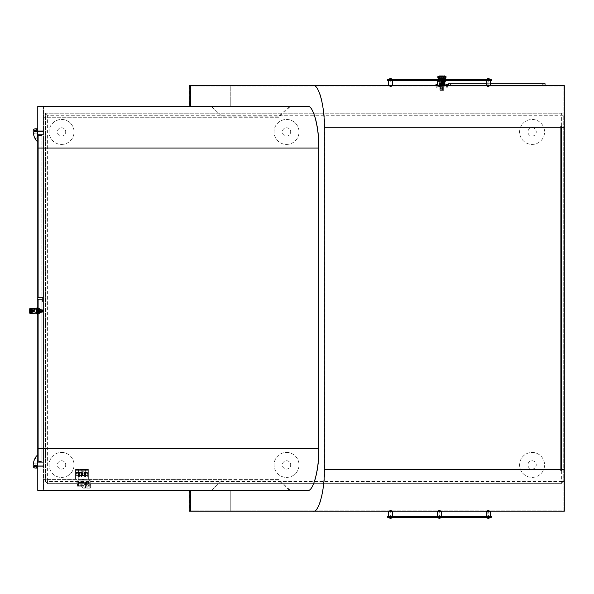 <?xml version="1.0" encoding="UTF-8"?>
<svg xmlns="http://www.w3.org/2000/svg" width="594" height="594" viewBox="0 0 594 594"><rect width="100%" height="100%" fill="white"/><g stroke="black" fill="none" stroke-linecap="round" stroke-linejoin="round"><path stroke-width="0.45" stroke-dasharray="2.97 2.23" d="M532.098 144.424A12.489 12.489 0 0 0 544.579 131.935A12.489 12.489 0 0 0 532.098 119.446A12.489 12.489 0 0 0 519.609 131.935A12.489 12.489 0 0 0 532.098 144.424A12.489 12.489 0 0 0 544.579 131.935A12.489 12.489 0 0 0 532.098 119.446A12.489 12.489 0 0 0 519.609 131.935A12.489 12.489 0 0 0 532.098 144.424M286.523 144.424A12.489 12.489 0 0 0 299.005 131.935A12.489 12.489 0 0 0 286.523 119.446A12.489 12.489 0 0 0 274.034 131.935A12.489 12.489 0 0 0 286.523 144.424A12.489 12.489 0 0 0 299.005 131.935A12.489 12.489 0 0 0 286.523 119.446A12.489 12.489 0 0 0 274.034 131.935A12.489 12.489 0 0 0 286.523 144.424M61.553 144.424A12.489 12.489 0 0 0 74.042 131.935A12.489 12.489 0 0 0 61.553 119.446A12.489 12.489 0 0 0 49.064 131.935A12.489 12.489 0 0 0 61.553 144.424A12.489 12.489 0 0 0 74.042 131.935A12.489 12.489 0 0 0 61.553 119.446A12.489 12.489 0 0 0 49.064 131.935A12.489 12.489 0 0 0 61.553 144.424M532.098 136.093A4.165 4.165 0 0 0 536.256 131.935A4.165 4.165 0 0 0 532.098 127.769A4.165 4.165 0 0 0 527.932 131.935A4.165 4.165 0 0 0 532.098 136.093A4.165 4.165 0 0 0 536.256 131.935A4.165 4.165 0 0 0 532.098 127.769A4.165 4.165 0 0 0 527.932 131.935A4.165 4.165 0 0 0 532.098 136.093M286.523 136.093A4.165 4.165 0 0 0 290.681 131.935A4.165 4.165 0 0 0 286.523 127.769A4.165 4.165 0 0 0 282.358 131.935A4.165 4.165 0 0 0 286.523 136.093A4.165 4.165 0 0 0 290.681 131.935A4.165 4.165 0 0 0 286.523 127.769A4.165 4.165 0 0 0 282.358 131.935A4.165 4.165 0 0 0 286.523 136.093M61.553 136.093A4.165 4.165 0 0 0 65.711 131.935A4.165 4.165 0 0 0 61.553 127.769A4.165 4.165 0 0 0 57.388 131.935A4.165 4.165 0 0 0 61.553 136.093A4.165 4.165 0 0 0 65.711 131.935A4.165 4.165 0 0 0 61.553 127.769A4.165 4.165 0 0 0 57.388 131.935A4.165 4.165 0 0 0 61.553 136.093M532.098 452.428A12.489 12.489 0 0 1 544.579 464.916A12.489 12.489 0 0 1 532.098 477.398A12.489 12.489 0 0 1 519.609 464.916A12.489 12.489 0 0 1 532.098 452.428A12.489 12.489 0 0 1 544.579 464.916A12.489 12.489 0 0 1 532.098 477.398A12.489 12.489 0 0 1 519.609 464.916A12.489 12.489 0 0 1 532.098 452.428M286.523 452.428A12.489 12.489 0 0 1 299.005 464.916A12.489 12.489 0 0 1 286.523 477.398A12.489 12.489 0 0 1 274.034 464.916A12.489 12.489 0 0 1 286.523 452.428A12.489 12.489 0 0 1 299.005 464.916A12.489 12.489 0 0 1 286.523 477.398A12.489 12.489 0 0 1 274.034 464.916A12.489 12.489 0 0 1 286.523 452.428M61.553 452.428A12.489 12.489 0 0 1 74.042 464.916A12.489 12.489 0 0 1 61.553 477.398A12.489 12.489 0 0 1 49.064 464.916A12.489 12.489 0 0 1 61.553 452.428A12.489 12.489 0 0 1 74.042 464.916A12.489 12.489 0 0 1 61.553 477.398A12.489 12.489 0 0 1 49.064 464.916A12.489 12.489 0 0 1 61.553 452.428M532.098 460.751A4.165 4.165 0 0 1 536.256 464.916A4.165 4.165 0 0 1 532.098 469.074A4.165 4.165 0 0 1 527.932 464.916A4.165 4.165 0 0 1 532.098 460.751A4.165 4.165 0 0 1 536.256 464.916A4.165 4.165 0 0 1 532.098 469.074A4.165 4.165 0 0 1 527.932 464.916A4.165 4.165 0 0 1 532.098 460.751M286.523 460.751A4.165 4.165 0 0 1 290.681 464.916A4.165 4.165 0 0 1 286.523 469.074A4.165 4.165 0 0 1 282.358 464.916A4.165 4.165 0 0 1 286.523 460.751A4.165 4.165 0 0 1 290.681 464.916A4.165 4.165 0 0 1 286.523 469.074A4.165 4.165 0 0 1 282.358 464.916A4.165 4.165 0 0 1 286.523 460.751M61.553 460.751A4.165 4.165 0 0 1 65.711 464.916A4.165 4.165 0 0 1 61.553 469.074A4.165 4.165 0 0 1 57.388 464.916A4.165 4.165 0 0 1 61.553 460.751A4.165 4.165 0 0 1 65.711 464.916A4.165 4.165 0 0 1 61.553 469.074A4.165 4.165 0 0 1 57.388 464.916A4.165 4.165 0 0 1 61.553 460.751M561.649 113.202L45.53 113.202L45.53 481.563L45.53 113.202L561.649 113.202L563.728 115.288L563.728 481.563L563.728 115.288L47.609 115.288L47.609 481.563L561.649 481.563L561.649 113.202L563.728 115.288M563.728 481.563L561.649 483.642L47.609 483.642L561.649 483.642L563.728 481.563L561.649 481.563L561.649 483.642M47.609 483.642L45.53 481.563L47.609 483.642L47.609 481.563L45.53 481.563M45.53 113.202L47.609 115.288M436.1 86.041L436.1 85.625L437.355 85.625L436.1 85.625L437.355 85.625L436.1 85.625L437.355 85.625L436.1 85.625L437.355 85.625L436.1 85.625L436.1 86.041L437.355 86.041L437.355 85.625L437.355 86.041L436.1 86.041M446.51 86.041L446.51 85.625L447.757 85.625L446.51 85.625L447.757 85.625L446.51 85.625L447.757 85.625L446.51 85.625L447.757 85.625L446.51 85.625L446.51 86.041L447.757 86.041L447.757 85.625L447.757 86.041L446.51 86.041M84.6 479.588L82.521 479.588L84.6 479.588L84.6 480.004L82.521 480.004L84.6 480.004M82.521 479.588L82.521 480.004M438.81 86.041L440.057 86.041L438.81 86.041L438.81 85.625L440.057 85.625L438.81 85.625M440.057 86.041L440.057 85.625M438.81 511.219L440.057 511.219L438.81 511.219L438.81 510.803L440.057 510.803L438.81 510.803M440.057 511.219L440.057 510.803M43.496 466.684L37.778 466.684L37.778 465.228L37.778 466.684L37.778 465.228L37.778 466.684L37.778 465.228L37.778 466.684L37.778 465.228L37.778 466.684L37.778 465.228L37.778 466.684L37.778 465.228L37.778 466.684L37.778 465.228L37.778 466.684L37.778 465.228L37.778 466.684L43.496 466.684L43.496 465.228L37.778 465.228L43.496 465.228L37.778 465.228L43.496 465.228L37.778 465.228L43.496 465.228L37.778 465.228L43.496 465.228L43.496 466.684L43.496 465.228L43.496 466.684L37.778 466.684L43.496 466.684L43.496 465.228L43.496 466.684L43.496 465.228L43.496 466.684L37.778 466.684L43.496 466.684L43.496 465.228L43.496 466.684L43.496 465.228L43.496 466.684L37.778 466.684L43.496 466.684L43.496 465.228L43.496 466.684M43.496 131.623L37.778 131.623L37.778 130.168L37.778 131.623L37.778 130.168L37.778 131.623L37.778 130.168L37.778 131.623L37.778 130.168L37.778 131.623L37.778 130.168L37.778 131.623L37.778 130.168L37.778 131.623L37.778 130.168L37.778 131.623L37.778 130.168L37.778 131.623L43.496 131.623L43.496 130.168L37.778 130.168L43.496 130.168L37.778 130.168L43.496 130.168L37.778 130.168L43.496 130.168L37.778 130.168L43.496 130.168L43.496 131.623L43.496 130.168L43.496 131.623L37.778 131.623L43.496 131.623L43.496 130.168L43.496 131.623L43.496 130.168L43.496 131.623L37.778 131.623L43.496 131.623L43.496 130.168L43.496 131.623L43.496 130.168L43.496 131.623L37.778 131.623L43.496 131.623L43.496 130.168L43.496 131.623M189.568 489.991L43.496 489.991L230.776 489.991L189.568 489.991L189.568 510.803L230.776 510.803L230.776 490.406L37.778 490.406L37.778 106.437L37.778 116.847L37.778 106.437L230.776 106.437L230.776 86.041L189.568 86.041L563.884 86.041L563.884 510.803L313.58 510.803C319.045 512.644 325.118 489.983 324.621 469.594L563.884 469.594M190.971 489.991L190.971 510.803L189.568 510.803M189.152 511.219L564.3 511.219L564.3 85.625L189.152 85.625M308.004 106.853L43.496 106.853L308.004 106.853C313.469 105.012 319.542 127.673 319.045 148.062L319.045 448.782C319.542 469.171 313.469 491.832 308.004 489.991L43.496 489.991L43.496 106.853L230.776 106.853L230.776 106.437L37.778 106.437L307.573 106.437M190.971 86.041L190.971 106.853L230.776 106.853L230.776 86.041L563.884 86.041L563.884 510.803L230.776 510.803L230.776 489.991L230.776 490.406L37.778 490.406L37.778 480.004L37.778 490.406L307.573 490.406M190.971 106.853L43.496 106.853L43.496 489.991L308.004 489.991M289.894 489.991L278.712 479.588L43.496 479.588L222.98 479.588L211.798 489.991M278.712 479.588L222.98 479.588M289.894 106.853L278.712 117.263L43.496 117.263L222.98 117.263L211.798 106.853M278.712 117.263L222.98 117.263M446.094 86.041L437.771 86.041L446.094 86.041L446.094 85.625L437.771 85.625L446.094 85.625L446.094 86.041M543.488 86.041L450.252 86.041L543.488 86.041L543.488 85.625L450.252 85.625L543.488 85.625L543.488 86.041M190.971 510.803L313.58 510.803M563.884 127.25L324.621 127.25L324.621 469.594M324.621 127.25C325.118 106.861 319.045 84.2 313.58 86.041M564.3 429.536L564.3 167.315L564.3 450.349L564.3 429.536L563.884 429.536L563.884 167.315L563.884 450.349L563.884 429.536L564.3 429.536M564.3 167.315L564.3 146.503L564.3 167.315L563.884 167.315L563.884 146.503L563.884 167.315L564.3 167.315M37.778 134.534L37.778 462.31L37.778 134.534L37.778 462.31L37.778 134.534L42.976 134.534L37.778 134.534L42.976 134.534L42.976 462.31L42.976 134.534L42.976 462.31L37.778 462.31L42.976 462.31L42.976 134.534L37.778 134.534M289.449 106.437L278.267 116.847L222.564 116.847L211.382 106.437M289.449 490.406L278.267 480.004L222.564 480.004L211.382 490.406M278.267 480.004L222.564 480.004M278.267 116.847L222.564 116.847M563.884 450.349L564.3 450.349L563.884 450.349M563.884 146.503L564.3 146.503L563.884 146.503M43.496 138.179L43.496 458.672L43.496 138.179L43.496 458.672L43.496 138.179L42.976 138.179L42.976 458.672L42.976 138.179L42.976 458.672L42.976 138.179L43.496 138.179M43.496 458.672L42.976 458.672L43.496 458.672M42.976 462.31L37.778 462.31L42.976 462.31M450.252 86.041L450.252 85.625L450.252 86.041M437.771 86.041L437.771 85.625L437.771 86.041M426.15 80.012L426.15 79.596L401.195 79.596L428.177 79.596L419.23 79.596L428.155 79.596L426.15 79.596L426.945 80.012L392.382 80.012L392.367 79.596L401.73 79.596L401.744 80.012L392.382 80.012L401.73 80.012L401.744 80.428L392.382 80.428L392.367 80.012L426.93 80.012L426.945 79.596L426.945 80.012L426.945 79.596L426.945 80.012L426.945 79.596L426.945 80.012L401.195 80.012L426.878 80.012L424.123 80.012L424.109 79.596L426.945 79.596L410.038 79.596L460.35 80.012L387.407 79.596L387.407 80.012L401.73 80.012L401.744 80.428L401.737 80.012L387.407 80.012L387.407 80.428L401.73 80.428L401.737 79.596L401.744 80.012L401.737 79.596L398.648 79.596L401.744 79.596L392.382 79.596L392.367 80.428L419.453 80.428L419.453 79.596M421.74 80.012L406.467 80.012L421.74 80.012L421.74 79.596L421.755 80.012L421.755 79.596L406.467 79.596L421.74 79.596M459.414 79.596L459.414 80.428L491.461 80.428L491.461 80.012L459.414 80.012L477.673 80.012L469.238 80.012L469.238 79.596L469.238 80.012L477.658 80.012L468.904 80.012L491.461 80.012L491.461 79.596L451.923 79.596L460.35 79.596L451.923 79.596L451.923 80.012L451.923 79.596M477.673 79.596L477.673 80.012L477.673 79.596L468.904 79.596L477.673 79.596M389.954 80.428L391.097 80.428L389.954 80.428L389.954 80.012L391.097 80.012L389.954 80.012L389.954 79.596L391.097 79.596L389.954 79.596L389.954 79.18L391.097 79.18L389.954 79.18M391.097 80.428L391.097 79.18M438.862 80.012L438.862 79.596L440.006 79.596L438.862 79.596L440.006 79.596L438.862 79.596L438.862 79.18L440.006 79.18L438.862 79.18L440.006 79.18L438.862 79.18L438.862 79.596L440.006 79.596L440.006 79.18L440.006 79.596L438.862 79.596L440.006 79.596L438.862 79.596L438.862 80.012L440.006 80.012L440.006 79.596L440.006 80.012L438.862 80.012L440.006 80.012L438.862 80.012L440.006 80.012L438.862 80.012L440.006 80.012L438.862 80.012L438.862 80.428L438.862 80.012M487.763 80.428L488.914 80.428L487.763 80.428L487.763 80.012L488.914 80.012L487.763 80.012L487.763 79.596L488.914 79.596L487.763 79.596L487.763 79.18L488.914 79.18L487.763 79.18M488.914 80.428L488.914 79.18M406.378 80.012L403.556 80.012L406.467 80.012L406.378 79.596L403.556 79.596L406.467 79.596L406.378 80.012M459.414 80.428L451.952 80.428L451.952 80.012L459.414 80.012L451.952 80.012L451.952 79.596M426.908 79.596L426.908 80.012L419.453 80.012L426.908 80.012L426.908 80.428L419.453 80.428M403.556 79.596L393.703 79.596L403.556 79.596L403.556 80.012L403.556 79.596M393.703 79.596L393.703 80.012L403.512 80.012L393.651 80.012L393.703 79.596M426.15 79.18L422.007 79.18L422.007 79.596L421.992 79.18L428.126 79.18L421.992 79.18L422.007 79.596L421.992 79.18L428.103 79.18L399.443 79.18L399.428 79.596L450.668 79.596L422.007 79.596L428.192 79.596L428.192 79.18L428.192 79.596L428.192 79.18L428.192 79.596L428.192 79.18L428.192 79.596L394.126 79.596L426.15 79.18L426.15 79.596L399.443 79.596L426.945 79.596L426.856 80.012M398.648 79.596L398.596 80.012L398.648 79.596M480.219 79.596L480.219 80.012L480.219 79.596M401.21 79.596L401.21 80.012L401.195 79.596M426.908 80.428L451.923 80.428L451.923 80.012L426.945 80.012L426.856 79.596M433.241 79.596L445.626 79.596L433.189 79.596L433.189 80.012L445.626 80.012L433.241 80.012L433.241 79.596M445.626 79.596L445.678 80.012L445.626 79.596M460.417 79.596L468.829 79.596L460.35 79.596L460.417 80.012L460.417 79.596M490.213 79.596L479.284 79.596L490.213 79.596L490.213 79.18L468.829 79.18L468.829 79.596L484.734 79.596L459.697 79.596L479.44 79.596L470.864 79.596L470.849 79.18L479.425 79.18L479.44 79.596L460.268 79.596L468.829 79.596L468.829 80.428M475.304 79.596L485.164 79.596L475.304 79.596L475.304 80.012L485.216 80.012L475.304 80.012L475.304 79.596M485.164 79.596L485.164 80.012L485.164 79.596M445.678 80.012L445.678 79.596L445.678 80.012M433.189 79.596L433.189 80.012L433.189 79.596M393.651 79.596L393.651 80.012L393.651 79.596M485.216 80.012L485.216 79.596L485.216 80.012M468.829 79.18L468.829 79.596L468.829 79.18L388.654 79.18L388.654 79.596M403.274 79.596L394.141 79.596L403.274 79.596L403.281 79.18L403.289 79.596L403.281 79.18L399.584 79.18L403.289 79.18L394.141 79.18L403.274 79.18L403.281 79.596M394.126 79.596L394.126 79.18M423.515 79.18L423.515 79.596L406.11 79.596L423.5 79.596L423.5 79.18L423.515 79.596M479.44 79.18L479.44 79.596L479.425 79.18L468.904 79.18L479.44 79.18L470.856 79.18L470.856 79.596L470.849 79.18L470.864 79.596L479.425 79.596L479.425 79.18M391.097 79.596L389.954 79.596L391.097 79.596M488.914 79.596L487.763 79.596L488.914 79.596M406.11 79.18L423.5 79.18L402.524 79.18L406.11 79.18L406.11 79.596L402.524 79.596L406.11 79.596L406.11 79.18M460.202 79.18L450.735 79.18L460.202 79.18L460.202 79.596L450.735 79.596L460.268 79.596L460.202 79.18M459.637 79.596L450.705 79.596L459.697 79.596L459.637 79.18M402.524 79.18L392.448 79.18L402.524 79.18L402.524 79.596L402.524 79.18M392.448 79.18L392.448 79.596L402.472 79.596L392.396 79.596L392.448 79.18M410.038 79.18L428.177 79.18L409.964 79.18L410.038 80.428M475.594 79.18L475.594 79.596L475.594 79.18M484.719 79.596L484.719 79.18L484.734 79.596M428.192 79.18L428.192 79.596M399.584 79.18L399.584 79.596L388.706 79.596L399.584 79.596L399.584 79.18M431.994 79.18L446.874 79.18L431.942 79.18L431.942 79.596L446.874 79.596L431.994 79.596L431.994 79.18M446.874 79.18L446.926 79.596L446.874 79.18M450.735 79.18L450.668 79.596L450.735 79.18M476.336 79.18L486.412 79.18L476.336 79.18L476.336 79.596L486.464 79.596L476.336 79.596L476.336 79.18M486.412 79.18L486.412 79.596L486.412 79.18M450.668 79.596L450.668 79.18M446.926 79.18L446.926 79.596L446.926 79.18M431.942 79.596L431.942 79.18L431.942 79.596M392.396 79.18L392.396 79.596L392.396 79.18M486.464 79.596L486.464 79.18L486.464 79.596M488.914 80.012L487.763 80.012L488.914 80.012M440.006 80.428L440.006 80.012L440.006 80.428L438.862 80.428L440.006 80.428M391.097 80.012L389.954 80.012L391.097 80.012M486.486 80.012L477.123 80.012L486.501 80.012L486.486 79.596L486.501 80.428L477.123 80.428L486.486 80.428L486.486 80.012M398.648 80.428L398.648 80.012L398.648 80.428M451.923 80.428L451.923 80.012L451.952 80.428M426.93 80.012L426.945 80.428M437.563 80.428L441.513 80.636L441.513 85.417L437.355 85.417L441.513 85.417M438.914 85.625L438.914 80.428L439.954 80.428L438.914 80.428L439.954 80.428L438.914 80.428L438.914 85.625L439.954 85.625L439.954 80.428L439.954 85.625L438.914 85.625M439.701 78.928L439.07 78.601L439.701 78.928M439.434 79.18L438.446 79.18L439.434 79.18M440.421 79.18L439.434 79.128L440.421 79.128L440.057 78.601L438.81 78.601M439.434 81.259L438.996 81.259L439.434 81.259M439.434 81.178L438.914 81.178L439.434 81.178M488.186 78.928L488.654 78.601L488.186 78.928M488.023 78.928L488.654 78.928M487.347 79.18L489.33 79.18L487.347 79.18M487.904 81.259L488.862 81.178L488.862 79.18L487.815 79.18L488.862 79.18M488.773 81.259L487.815 81.178L487.815 79.18M488.966 78.601L487.711 78.601M390.681 78.928L390.213 78.601L390.681 78.928M390.837 78.928L390.213 78.928M391.513 79.18L389.538 79.18L391.513 79.18M391.149 78.601L389.902 78.601M390.963 81.259L390.006 81.178L390.006 79.18L391.045 79.18L390.006 79.18M390.087 81.259L391.045 81.178L391.045 79.18M488.342 80.428L486.464 80.428L488.342 80.428M486.256 80.636L490.421 80.636M488.342 85.625L486.464 85.625L488.342 85.625M490.421 85.417L486.256 85.417M441.305 80.428L437.355 80.636L441.513 80.636M437.355 80.636L437.355 85.417M441.305 85.625L437.563 85.625M390.525 80.428L388.654 80.428L390.525 80.428M388.446 80.636L392.604 80.636M390.525 85.625L388.654 85.625L390.525 85.625M392.604 85.417L388.446 85.417M439.159 86.397L439.79 86.724L439.159 86.397M439.434 86.152L438.446 86.152L439.434 86.152M439.434 86.724L438.81 86.724L439.434 86.724M439.434 84.066L438.996 84.066L439.434 84.066M439.434 84.148L438.914 84.148L439.434 84.148M488.186 86.397L488.654 86.724L488.186 86.397M488.023 86.397L488.654 86.397M489.33 86.152L487.347 86.152L489.33 86.204A0.557 0.557 0 0 1 488.966 86.724L487.711 86.724L488.966 86.724M487.347 86.152L487.347 86.204A0.557 0.557 0 0 0 487.711 86.724M487.904 84.066L488.862 84.148L488.862 86.152L487.815 86.152L488.862 86.152M488.773 84.066L487.815 84.148L487.815 86.152M390.681 86.397L390.213 86.724L390.681 86.397M390.837 86.397L390.213 86.397M389.538 86.152L391.513 86.152L389.538 86.204A0.557 0.557 0 0 0 389.902 86.724L391.149 86.724L389.902 86.724M391.513 86.152L391.513 86.204A0.557 0.557 0 0 1 391.149 86.724M390.963 84.066L390.006 84.148L390.006 86.152L391.045 86.152L390.006 86.152M390.087 84.066L391.045 84.148L391.045 86.152M452.71 516.839L452.71 517.255L477.673 517.255L450.683 517.255L459.637 517.255L450.705 517.255L452.71 517.255L451.923 516.839L486.486 516.839L486.501 517.255L477.138 517.255L477.123 516.839L486.486 516.839L477.138 516.839L477.123 516.424L486.486 516.424L486.501 516.839L451.937 516.839L451.923 517.255L451.923 516.839L451.923 517.255L451.923 516.839L451.923 517.255L451.923 516.839L477.673 516.839L452.004 516.839L454.729 516.839L454.759 517.255L451.923 517.255L468.829 517.255L418.51 516.839L491.461 517.255L491.461 516.839L477.138 516.839L477.123 516.424L477.123 516.839L491.461 516.839L491.461 516.424L477.138 516.424L477.123 517.255L477.123 516.839L477.123 517.255L486.486 517.255L486.501 516.424L459.414 516.424L459.414 517.255M457.128 516.839L472.401 516.839L457.128 516.839L457.128 517.255L457.113 516.839L457.113 517.255L472.401 517.255L457.128 517.255M419.453 517.255L419.453 516.424L387.407 516.424L387.407 516.839L419.453 516.839L401.21 516.839L401.21 517.255L401.195 516.839L401.21 517.255L418.51 517.255L401.195 517.255L409.63 517.255L409.63 516.839L403.556 516.839L409.622 516.839L409.63 517.255L401.195 517.255L401.195 516.839L409.964 516.839L387.407 516.839L387.407 517.255L426.945 517.255L418.51 517.255L426.945 517.255L426.945 516.839L426.945 517.255M409.63 516.839L409.63 517.255L403.556 517.255L409.622 517.255L409.622 516.839M488.914 516.424L487.763 516.424L488.914 516.424L488.914 516.839L487.763 516.839L488.914 516.839L488.914 517.255L487.763 517.255L488.914 517.255L488.914 517.671L487.763 517.671L488.914 517.671M487.763 516.424L487.763 517.671M440.006 516.839L440.006 517.255L438.862 517.255L440.006 517.255L438.862 517.255L440.006 517.255L440.006 517.671L438.862 517.671L440.006 517.671L438.862 517.671L440.006 517.671L440.006 517.255L438.862 517.255L438.862 517.671L438.862 517.255L440.006 517.255L438.862 517.255L440.006 517.255L440.006 516.839L438.862 516.839L438.862 517.255L438.862 516.839L440.006 516.839L438.862 516.839L440.006 516.839L438.862 516.839L440.006 516.839L438.862 516.839L440.006 516.839L440.006 516.424L440.006 516.839M391.097 516.424L389.954 516.424L391.097 516.424L391.097 516.839L389.954 516.839L391.097 516.839L391.097 517.255L389.954 517.255L391.097 517.255L391.097 517.671L389.954 517.671L391.097 517.671M389.954 516.424L389.954 517.671M472.482 516.839L475.304 516.839L472.401 516.839L472.482 517.255L475.304 517.255L472.401 517.255L472.482 516.839M419.453 516.424L426.908 516.424L426.908 516.839L419.453 516.839L426.908 516.839L426.908 517.255M451.952 517.255L451.952 516.839L459.414 516.839L451.952 516.839L451.952 516.424L459.414 516.424M475.304 517.255L485.164 517.255L475.304 517.255L475.304 516.839L475.304 517.255M485.164 517.255L485.164 516.839L475.356 516.839L485.216 516.839L485.164 517.255M452.71 517.671L456.86 517.671L450.735 517.671L456.845 517.671L456.86 517.255L456.875 517.671L456.845 517.255L456.875 517.671L450.757 517.671L479.425 517.671L479.44 517.255L428.192 517.255L456.86 517.255L450.668 517.255L450.668 517.671L450.668 517.255L450.668 517.671L450.668 517.255L450.668 517.671L450.668 517.255L484.734 517.255L452.71 517.671L452.71 517.255L479.425 517.255L451.923 517.255L452.004 516.839M480.219 517.255L480.264 516.839L480.219 517.255M398.648 517.255L398.648 516.839L398.648 517.255M477.658 517.255L477.658 516.839L477.658 517.255M451.952 516.424L426.945 516.424L426.945 516.839L451.923 516.839L452.004 517.255M445.626 517.255L433.241 517.255L445.678 517.255L445.678 516.839L433.241 516.839L445.626 516.839L445.626 517.255M433.241 517.255L433.189 516.839L433.241 517.255M403.556 517.255L393.703 517.255L403.556 517.255L403.556 516.839L393.651 516.839L403.556 516.839L403.556 517.255M393.703 517.255L393.703 516.839L393.703 517.255M433.189 516.839L433.189 517.255L433.189 516.839M445.678 517.255L445.678 516.839L445.678 517.255M485.216 517.255L485.216 516.839L485.216 517.255M393.651 516.839L393.651 517.255L393.651 516.839M388.654 517.255L403.281 517.255L388.654 517.255L388.654 517.671L490.213 517.671L490.213 517.255M475.594 517.255L484.719 517.255L475.594 517.255L475.579 517.671L475.579 517.255L475.586 517.671L484.719 517.671L475.594 517.671L475.594 517.255M475.579 517.671L475.579 517.255L475.586 517.671L479.284 517.671L475.579 517.671M484.734 517.255L484.734 517.671M455.346 517.671L455.346 517.255L472.75 517.255L455.36 517.255L455.36 517.671L455.346 517.255M399.443 517.255L408.004 517.255L408.019 517.671L399.443 517.671L399.428 517.255L409.964 517.255L394.126 517.255L410.038 517.255L399.443 517.255L399.443 517.671L399.428 517.255L399.443 517.671L409.964 517.671L399.428 517.671L408.011 517.671L408.011 517.255L408.019 517.671L408.004 517.255L399.443 517.255L399.428 517.671L399.443 517.255M487.763 517.255L488.914 517.255L487.763 517.255M389.954 517.255L391.097 517.255L389.954 517.255M472.75 517.671L455.36 517.671L476.336 517.671L472.75 517.671L472.75 517.255L476.336 517.255L472.75 517.255L472.75 517.671M418.659 517.671L428.126 517.671L410.038 517.671L428.126 517.255L409.964 517.255L418.659 517.255L418.659 517.671M419.23 517.255L428.155 517.255L419.164 517.255L419.23 517.671M476.336 517.671L486.412 517.671L476.336 517.671L476.336 517.255L476.336 517.671M486.412 517.671L486.412 517.255L476.388 517.255L486.464 517.255L486.412 517.671M468.829 517.671L450.683 517.671L468.904 517.671L468.829 516.424M403.274 517.671L403.281 517.255L403.289 517.671M394.141 517.255L394.141 517.671L394.126 517.255M450.668 517.671L450.668 517.255M479.284 517.671L479.284 517.255L490.161 517.255L479.284 517.255L479.284 517.671M456.875 517.671L456.86 517.255L456.845 517.671M446.874 517.671L431.994 517.671L446.926 517.671L446.926 517.255L431.994 517.255L446.874 517.255L446.874 517.671M431.994 517.671L431.942 517.255L431.994 517.671M428.126 517.671L428.192 517.255L428.126 517.671M410.038 517.671L410.038 516.424M402.524 517.671L392.448 517.671L402.524 517.671L402.524 517.255L392.396 517.255L402.524 517.255L402.524 517.671M392.448 517.671L392.448 517.255L392.448 517.671M428.192 517.255L428.192 517.671M431.942 517.671L431.942 517.255L431.942 517.671M446.926 517.255L446.926 517.671L446.926 517.255M486.464 517.671L486.464 517.255L486.464 517.671M392.396 517.255L392.396 517.671L392.396 517.255M389.954 516.839L391.097 516.839L389.954 516.839M438.862 516.424L438.862 516.839L438.862 516.424L440.006 516.424L438.862 516.424M487.763 516.839L488.914 516.839L487.763 516.839M392.382 516.839L401.744 516.839L392.367 516.839L392.382 517.255L392.367 516.424L401.744 516.424L392.382 516.424L392.382 516.839M480.219 516.424L480.219 516.839L480.219 516.424M426.945 516.424L426.945 516.839L426.908 516.424M451.937 516.839L451.923 516.424M441.305 516.424L437.355 516.216L437.355 511.427L441.513 511.427L437.355 511.427M439.954 511.219L439.954 516.424L438.914 516.424L439.954 516.424L438.914 516.424L439.954 516.424L439.954 511.219L438.914 511.219L438.914 516.424L438.914 511.219L439.954 511.219M439.159 517.916L439.79 518.243L439.159 517.916M439.434 517.671L438.446 517.671L439.434 517.671M438.446 517.671L439.434 517.723L438.446 517.723L438.81 518.243L440.057 518.243M439.434 515.592L438.996 515.592L439.434 515.592M439.434 515.674L438.914 515.674L439.434 515.674M390.681 517.916L390.213 518.243L390.681 517.916M390.837 517.916L390.213 517.916M391.513 517.671L389.538 517.671L391.513 517.671M390.963 515.592L390.006 515.674L390.006 517.671L391.045 517.671L390.006 517.671M390.087 515.592L391.045 515.674L391.045 517.671M389.902 518.243L391.149 518.243M488.186 517.916L488.654 518.243L488.186 517.916M488.023 517.916L488.654 517.916M487.347 517.671L489.33 517.671L487.347 517.671M487.711 518.243L488.966 518.243M487.904 515.592L488.862 515.674L488.862 517.671L487.815 517.671L488.862 517.671M488.773 515.592L487.815 515.674L487.815 517.671M390.525 516.424L388.654 516.424L390.525 516.424M392.604 516.216L388.446 516.216M390.525 511.219L388.654 511.219L390.525 511.219M388.446 511.427L392.604 511.427M437.563 516.424L441.513 516.216L437.355 516.216M441.513 516.216L441.513 511.427M437.563 511.219L441.305 511.219M488.342 516.424L486.464 516.424L488.342 516.424M490.421 516.216L486.256 516.216M488.342 511.219L486.464 511.219L488.342 511.219M486.256 511.427L490.421 511.427M439.701 510.454L439.07 510.127L439.701 510.454M439.434 510.699L438.446 510.699L439.434 510.699M439.434 510.127L438.81 510.127L439.434 510.127M439.434 512.778L438.996 512.778L439.434 512.778M439.434 512.696L438.914 512.696L439.434 512.696M390.681 510.454L390.213 510.127L390.681 510.454M390.837 510.454L390.213 510.454M389.538 510.699L391.513 510.699L389.538 510.647A0.557 0.557 0 0 1 389.902 510.127L391.149 510.127L389.902 510.127M391.513 510.699L391.513 510.647A0.557 0.557 0 0 0 391.149 510.127M390.963 512.778L390.006 512.696L390.006 510.699L391.045 510.699L390.006 510.699M390.087 512.778L391.045 512.696L391.045 510.699M488.186 510.454L488.654 510.127L488.186 510.454M488.023 510.454L488.654 510.454M489.33 510.699L487.347 510.699L489.33 510.647A0.557 0.557 0 0 0 488.966 510.127L487.711 510.127L488.966 510.127M487.347 510.699L487.347 510.647A0.557 0.557 0 0 1 487.711 510.127M487.904 512.778L488.862 512.696L488.862 510.699L487.815 510.699L488.862 510.699M488.773 512.778L487.815 512.696L487.815 510.699M545.047 85.625L542.968 85.625L545.047 85.625L545.047 83.754L448.693 83.754L448.693 85.625L448.693 85.209L448.277 85.625L435.58 85.625L542.968 85.625L448.693 85.625L448.693 85.209L435.164 85.209L435.58 85.625L435.164 85.625M486.256 83.754L490.421 83.754M454.106 83.754L539.642 83.754L454.106 83.754M447.757 85.209L447.757 85.625L447.757 85.209L446.51 85.209L446.51 85.625L446.51 85.209L447.757 85.209M437.355 85.209L437.355 85.625L437.355 85.209L436.1 85.209L436.1 85.625L436.1 85.209L441.513 85.209M444.654 85.209L439.204 85.209L444.654 85.209L439.204 85.209L444.654 85.209L439.204 85.209L444.654 85.209L444.654 85.625L439.204 85.625L444.654 85.625L439.204 85.625L444.654 85.625L439.204 85.625L444.654 85.625L444.654 85.209L444.654 85.625M439.204 85.209L439.204 85.625M435.58 85.625L435.58 85.209L448.277 85.209M435.58 85.209L448.693 85.209M448.693 85.625L448.277 85.625M444.861 84.37L438.966 84.37L444.891 84.37L441.929 84.37L444.891 84.37L444.876 84.942L438.981 84.942L444.861 85.209M448.054 84.897L446.205 84.897M441.513 84.897L435.803 84.897M435.164 85.209L448.693 84.897M446.072 77.094L445.426 77.094L445.455 78.163L445.611 77.309M445.426 77.094L443.844 77.094L444.037 78.334L444.156 77.094L441.75 77.094L441.929 78.638L442.114 77.094L439.701 77.094L439.82 78.334L440.02 77.094L438.253 77.094L438.684 78.334L438.439 77.094L437.837 77.309M437.986 76.529L445.871 76.529M445.24 81.578L441.513 81.578M444.861 82.343L441.513 82.343M438.246 77.309L438.684 78.334L438.439 77.094M437.778 77.027L438.179 78.638L438.394 78.126M444.861 84.63L441.513 84.63M441.929 84.63L439.092 84.63L441.929 84.63M439.092 84.63L441.513 84.675M444.854 84.86L441.513 84.86M444.861 84.675L439.1 84.897M439.775 85.855L444.178 85.692L439.679 85.692L441.587 85.692L439.709 85.692L439.642 84.897L442.27 84.897L439.709 84.897L439.709 85.692L439.434 84.897L439.434 85.35M441.587 85.692L442.077 85.35L441.587 85.603L441.587 84.897L441.587 85.692M442.077 85.35L444.149 85.692L442.27 85.692L442.27 84.897L444.423 84.897L442.27 84.897L442.27 85.692L442.077 84.897L442.077 85.35M444.082 85.855L444.149 84.897L444.149 85.692L444.215 84.897L444.149 85.692L444.423 85.35M441.929 85.9L439.642 85.9L441.929 85.9M443.027 86.316L441.929 86.316L442.775 86.316L442.775 90.102L443.659 90.102L443.659 86.316L444.215 86.316L443.659 86.316L443.659 90.102L443.027 90.102L443.027 86.316L440.889 86.316L441.929 86.316L441.03 86.316L441.03 90.102L440.206 90.102L440.206 86.316L439.642 86.316L440.206 86.316L440.206 90.102L440.889 90.102L440.889 86.316M441.03 90.102L441.283 86.316L442.782 86.316L443.027 90.102M443.659 90.37L443.659 86.316L443.844 90.37L442.033 90.37L442.033 87.518L441.825 90.37L440.911 90.37L442.857 90.37M441.283 90.37L441.825 90.37L441.825 87.518L441.825 90.37L441.825 87.518L442.033 90.37L442.782 90.37M440.911 89.107L440.911 90.37L440.02 90.37L440.911 90.37L440.911 89.107L439.887 89.107L439.991 90.37L440.02 89.107L440.911 89.107M441.929 81.578L439.018 81.578L441.929 81.578M441.676 78.163L438.654 78.163M441.929 82.343L439.018 82.343L441.929 82.343M439.315 75.973L442.627 75.973M443.547 75.854L444.639 75.987M443.844 75.987L444.639 75.973M444.215 75.854L443.844 75.973M442.27 84.897L442.27 85.603L442.27 84.897M441.78 85.35L441.78 84.897L441.78 85.35M441.929 85.855L439.85 85.855L441.929 85.855M441.075 86.316L440.889 90.102M440.154 90.37L440.206 86.316L440.02 90.37L441.06 90.37M441.208 90.37L440.206 90.37M442.775 90.102L443.703 90.37M442.589 90.37L442.575 86.316M441.075 90.37L442.575 90.37M443.874 90.37L443.874 89.107L443.844 90.37M443.844 89.107L442.946 89.107L442.946 90.37L442.946 89.107L443.874 89.107M441.929 84.675L443.8 84.675L441.929 84.675M442.033 90.37L442.033 87.518L442.033 90.37M440.28 90.266L440.139 89.501L440.28 90.266L441.929 90.266L440.05 90.266L439.887 89.501L440.02 90.266L443.577 90.266L443.718 89.501L443.577 90.266L441.929 90.266L443.844 90.266L443.956 89.501L443.807 90.266L443.74 89.501L443.577 90.266L440.28 90.266L440.117 89.501L440.28 90.266L443.844 90.266L440.154 90.266L439.887 86.397L440.206 90.266L441.283 90.266L441.283 86.397L442.775 86.397L442.775 89.998L442.575 86.397L441.075 86.397L440.889 89.998L440.889 86.397L442.782 86.397L442.782 90.266L443.659 89.998L442.589 90.266L443.703 90.266L443.659 86.397L444.215 86.397L443.659 86.397L443.659 90.266L443.659 86.397L444.215 86.397L443.659 86.397L443.659 89.998L442.775 89.998L442.775 86.397L441.075 86.397L441.075 90.266L442.575 90.266L442.775 86.397L442.782 90.266L441.283 90.266L441.283 86.397L441.929 86.397L441.03 86.397L441.208 90.266L440.02 90.266L440.206 86.397L440.206 89.998L440.206 86.397L439.642 86.397L440.206 86.397L440.28 90.266M443.027 86.397L441.929 86.397L443.027 86.397L441.929 86.397L443.027 86.397L443.027 89.998L443.659 89.998L443.97 86.397L443.659 90.266L442.857 90.266L443.027 86.397M441.929 86.189L439.642 86.189L441.929 86.189M441.929 86.167L439.775 86.167L441.929 86.167M441.929 86.004L439.679 86.004L444.178 86.004L444.423 85.209L444.149 86.004L442.27 86.004L444.149 86.004L444.149 85.209L442.27 85.209L442.27 86.004L442.27 85.209L444.149 85.209L444.149 86.004L439.679 86.004L439.434 85.209L439.709 86.004L441.587 86.004L439.709 86.004L439.709 85.209L441.78 85.209L442.077 85.662L441.587 85.915L441.587 85.209L441.587 86.004L441.587 85.209L439.709 85.209L439.709 86.004L439.434 85.662L439.709 85.209L439.679 86.004L441.929 86.004M442.077 85.662L442.27 85.209L442.27 86.004L444.149 86.004L444.423 85.209L444.215 85.915L444.215 85.209L442.27 85.209L444.149 85.209L444.149 86.004L444.215 85.209L444.149 86.004L442.27 86.004L442.27 85.209L442.27 85.915L441.78 85.662L442.27 85.915L442.27 85.209L441.587 85.915L441.587 85.209L441.587 86.004L441.587 85.209L442.27 85.209L442.077 85.662M441.929 85.209L439.1 85.209L441.929 85.209M441.929 85.12L438.996 84.987L441.929 85.12M444.861 83.405L438.862 83.405L444.995 83.405L444.891 84.37M441.929 82.922L439.263 82.922L441.929 82.945M441.929 84.148L444.461 84.148L441.929 84.148M440.889 86.397L441.929 86.397L441.03 86.397L441.03 89.998L440.206 89.998L440.206 86.397L440.206 89.998L440.889 89.998L440.889 86.397M439.508 82.93L444.394 83.071L439.508 82.93M439.575 83.338L439.991 83.383L439.575 83.338M442.404 83.108L439.553 83.108L442.411 83.138M443.911 83.338L439.842 83.257L443.911 83.338M439.85 83.205L444.23 83.115L439.85 83.182M443.339 83.286L443.911 83.257L443.339 83.257M439.709 86.004L441.587 86.004L439.709 86.004L439.709 85.209L441.587 85.209L441.587 86.004L441.587 85.209L439.709 85.209L439.709 86.004M441.929 85.039L439.1 85.039L441.929 85.039M441.929 84.942L438.981 84.942L441.929 84.942M439.887 89.501L439.887 86.397L439.887 89.501M440.206 86.397L439.642 86.397L440.206 86.397M441.587 85.915L441.587 85.209L441.587 85.915M441.929 84.37L438.966 84.37L441.929 84.37M441.929 83.405L438.862 83.405L441.929 83.405M439.842 83.138L444.008 83.108L439.85 83.108M440.095 83.383L440.837 83.338L440.095 83.383M441.929 83.108L444.074 83.108L441.929 83.108M436.88 84.964L436.412 84.638L436.88 84.964M436.724 85.15L436.412 84.638L436.724 85.15M437.355 85.157L437.719 85.157A0.557 0.557 0 0 0 437.355 84.638L436.1 84.638A0.557 0.557 0 0 0 435.736 85.157L437.719 85.157A0.557 0.557 0 0 0 437.355 84.638M436.293 87.296L437.251 87.207L436.204 87.207L436.204 85.209L437.251 85.209L436.204 85.209L437.251 85.209L436.204 85.209L436.204 87.207L437.251 87.207L437.251 85.209L437.251 87.207L436.293 87.296M447.289 84.964L446.822 84.638L447.289 84.964M447.134 85.15L446.822 84.638L447.134 85.15M446.146 85.209L448.121 85.209L446.146 85.157A0.557 0.557 0 0 1 446.51 84.638L447.757 84.638A0.557 0.557 0 0 1 448.121 85.157L446.146 85.157M446.695 87.296L447.653 87.207L446.614 87.207L446.614 85.209L447.653 85.209L446.614 85.209L447.653 85.209L446.614 85.209L446.614 87.207L447.653 87.207L447.653 85.209L447.653 87.207L446.695 87.296M435.736 85.209L437.719 85.157L435.736 85.157M75.572 479.002L75.572 469.282L75.572 479.002L78.772 479.002L75.572 479.002M78.772 476.945L78.772 479.002L78.772 476.945L75.572 476.945L78.772 476.945L75.572 476.945L78.772 476.945L78.772 470.322L75.572 470.322L78.772 470.322L78.772 469.282L75.572 469.282L78.772 469.282L78.772 470.322L75.572 470.322L78.772 470.322L78.772 479.692L78.772 470.322L78.772 476.945L88.343 476.945L78.772 476.945L88.343 476.945L88.343 470.322L78.772 470.322L78.772 469.282L78.772 470.322L88.343 470.322L88.343 469.282L88.343 476.945L78.772 476.945M78.772 470.255L78.772 476.507L78.772 469.431L78.772 470.255L75.735 470.255L75.735 476.507L76.129 476.507L76.129 474.22A1.04 1.04 0 0 1 77.168 473.173A1.04 1.04 0 0 1 78.208 474.22L78.208 476.507L78.772 476.507L78.208 476.507L78.208 474.22A1.04 1.04 0 0 0 77.168 473.173A1.04 1.04 0 0 0 76.129 474.22L76.129 476.507L75.572 476.507L75.572 470.255L78.772 470.255M78.608 472.505L78.608 476.507L78.608 470.255L78.608 472.505L75.735 472.505M75.572 469.639L78.772 469.431L75.572 469.431L75.572 476.507L75.572 469.639L78.772 469.639M78.297 472.883L78.297 475.697L75.794 475.697L75.794 472.883L78.297 472.883L75.794 472.883L75.794 475.697L78.297 475.697L78.297 472.883L75.794 472.883L75.794 475.697L78.297 475.697L78.297 472.883L75.794 472.883L75.794 475.697L78.297 475.697L78.297 472.883M78.066 473.173L76.025 473.173L76.025 474.673L77.049 475.378L78.066 474.673L78.066 473.173L78.066 474.673L77.049 475.378L76.025 474.673L76.025 473.173L78.066 473.173L78.066 474.673L77.049 475.378L76.025 474.673L76.025 473.173L78.066 473.173L78.066 474.673L77.049 475.378L76.025 474.673L76.025 473.173L78.066 473.173M78.772 472.341L78.772 476.336L78.772 472.341M79.084 475.697L79.084 472.883L81.586 472.883L81.586 475.697L79.084 475.697L81.586 475.697L81.586 472.883L79.084 472.883L79.084 475.697L79.084 472.883L81.586 472.883L81.586 475.697L79.084 475.697L81.586 475.697L81.586 472.883L79.084 472.883L79.084 475.697M82.314 475.697L82.314 472.883L84.808 472.883L84.808 475.697L82.314 475.697L84.808 475.697L84.808 472.883L82.314 472.883L82.314 475.697L82.314 472.883L84.808 472.883L84.808 475.697L82.314 475.697L84.808 475.697L84.808 472.883L82.314 472.883L82.314 475.697M85.536 475.697L85.536 472.883L88.031 472.883L88.031 475.697L85.536 475.697L88.031 475.697L88.031 472.883L85.536 472.883L85.536 475.697L85.536 472.883L88.031 472.883L88.031 475.697L85.536 475.697L88.031 475.697L88.031 472.883L85.536 472.883L85.536 475.697M82.707 471.614L84.415 471.97L82.707 471.614M78.772 469.282L88.343 469.282L78.772 469.282M78.772 470.322L88.343 470.322L78.772 470.322M78.772 479.692L88.343 479.692L88.343 476.945L88.343 479.692L78.772 479.692M78.928 476.336L78.928 472.341L78.928 476.336M88.343 476.336L88.343 472.341L88.343 476.336M88.187 472.341L88.187 476.336L88.187 472.341M81.356 473.173L79.314 473.173L79.314 474.673L80.331 475.378L81.356 474.673L81.356 473.173L81.356 474.673L80.331 475.378L79.314 474.673L79.314 473.173L81.356 473.173L81.356 474.673L80.331 475.378L79.314 474.673L79.314 473.173L81.356 473.173L79.314 473.173L79.314 474.673L80.331 475.378L81.356 474.673L81.356 473.173M84.578 473.173L82.536 473.173L82.536 474.673L83.561 475.378L84.578 474.673L84.578 473.173L84.578 474.673L83.561 475.378L82.536 474.673L82.536 473.173L84.578 473.173L84.578 474.673L83.561 475.378L82.536 474.673L82.536 473.173L84.578 473.173L82.536 473.173L82.536 474.673L83.561 475.378L84.578 474.673L84.578 473.173M87.808 473.173L85.766 473.173L85.766 474.673L86.783 475.378L87.808 474.673L87.808 473.173L87.808 474.673L86.783 475.378L85.766 474.673L85.766 473.173L87.808 473.173L87.808 474.673L86.783 475.378L85.766 474.673L85.766 473.173L87.808 473.173L85.766 473.173L85.766 474.673L86.783 475.378L87.808 474.673L87.808 473.173M83.561 479.002L82.009 479.002L83.561 479.002M83.561 479.15L82.009 479.15L83.561 479.15M83.561 479.625L82.247 479.625L83.561 479.625M88.239 472.193L88.239 469.431L78.876 469.431L78.876 472.557L88.239 472.557L78.876 472.193M88.046 472.505L88.046 470.255L85.157 470.255L85.157 475.259L85.157 472.505L88.046 472.505L88.239 476.507L87.719 476.507L88.239 470.255L85.788 470.255L85.788 469.431L78.876 469.431L78.876 470.255L85.788 470.255L85.788 469.431L88.239 469.431L88.239 476.507L88.239 472.557M79.076 472.505L79.396 476.507L78.876 476.507L79.076 472.505L81.957 472.505L81.957 470.255L78.876 470.255L78.876 476.507L78.876 472.557M84.949 472.505L84.949 475.259L84.949 470.255L82.165 470.255L82.165 475.259L82.165 472.505L84.949 472.505L84.949 470.255L85.157 472.505M81.957 472.505L81.957 475.259L81.957 470.255L82.165 472.505M85.64 476.507L85.64 474.22A1.04 1.04 0 0 1 86.679 473.173A1.04 1.04 0 0 1 87.719 474.22L87.719 476.507L87.719 474.22A1.04 1.04 0 0 0 86.679 473.173A1.04 1.04 0 0 0 85.64 474.22L85.64 476.507L84.6 476.507L85.64 476.507M79.396 476.507L79.396 474.22A1.04 1.04 0 0 1 80.435 473.173A1.04 1.04 0 0 1 81.482 474.22L81.482 476.507L82.521 476.507L82.521 474.22A1.04 1.04 0 0 1 83.561 473.173A1.04 1.04 0 0 1 84.6 474.22L84.6 476.507L84.6 474.22A1.04 1.04 0 0 0 83.561 473.173A1.04 1.04 0 0 0 82.521 474.22L82.521 476.507L81.482 476.507L81.482 474.22A1.04 1.04 0 0 0 80.435 473.173A1.04 1.04 0 0 0 79.396 474.22L79.396 476.507M81.333 469.639L81.333 470.255L81.333 469.431L78.876 469.639M82.581 469.639L82.581 470.255L82.581 469.639L84.541 469.639L84.541 470.255L84.541 469.639M85.907 484.994L84.92 483.954L83.561 483.954L85.84 483.954L86.746 482.291L87.541 483.954L89.115 483.954L86.813 483.954L85.907 482.291L84.92 483.954L85.907 484.994L86.813 484.37L85.907 485.409L84.92 484.37L85.239 483.954L86.219 485.409L86.924 485.023L86.924 486.204L89.694 486.204L89.694 483.954L89.694 486.204L89.694 483.954L89.694 486.204L86.924 486.204L86.746 485.409L87.541 483.954L86.746 484.994L85.84 483.954L86.746 485.409M83.561 482.246L78 482.246L83.561 482.246M86.746 484.994L87.578 483.954L86.924 485.372L86.264 483.954L84.927 483.954L84.927 486.204L82.187 486.204L82.187 483.954L78.252 483.954L78.252 486.204L78.252 483.954L77.428 483.954L77.428 486.204L77.94 486.204L77.428 486.204L77.428 483.954L78.104 484.37L77.658 484.37L77.94 485.409L77.658 483.954L78.675 483.954L78.675 483.33L78.564 484.994L78.675 483.954L78.104 483.954L78 485.409L78.104 483.954L78 484.994L78.104 483.954L77.428 483.954L80.19 483.954L80.19 486.204L82.187 486.204L77.428 486.204L80.19 486.204L80.19 483.954L84.927 483.954L82.187 483.954L82.187 486.204L84.927 486.204L85.239 483.954M78.675 483.33L78.564 482.291L78.675 483.33L78.104 483.33L78.104 483.954L83.561 483.954L78.104 483.954L78 482.291L78.104 483.33L78.675 483.33M83.561 485.625L78.044 485.788L83.561 485.625M79.032 482.774L78.98 485.409L79.032 482.774L83.561 482.774L78.764 482.774L78.712 485.409L79.032 482.774M83.561 486.204L78.98 486.204L83.561 486.204M84.838 482.774L84.504 484.37L85.491 485.409L86.39 484.37L86.108 482.774L87.964 482.774L87.964 486.204L87.964 482.774L82.054 482.774L87.964 482.774L86.731 482.774L86.969 484.37L86.182 485.409L85.261 484.37L85.581 482.774L83.561 482.774L86.108 482.774M84.949 482.774L84.615 484.37L85.61 485.409L86.501 484.37L86.219 482.774M86.731 482.774L87.125 484.37L86.338 485.409L85.425 484.37L85.581 482.774M86.887 482.774L85.736 482.774M83.561 482.499L78.712 482.499L83.561 482.499M88.246 483.954L88.246 485.788L88.246 483.954M80.398 482.246L79.811 482.246L80.398 482.246M85.432 487.288L84.808 487.288L85.432 487.288M85.432 488.12L84.808 488.12L85.432 488.12M85.432 487.526L86.004 487.526L85.432 487.526M85.744 487.667L86.004 487.288M85.12 487.667L84.86 487.288M81.497 482.499L79.396 482.774L81.497 482.499M90.221 488.12L83.249 488.12L90.221 488.12M81.861 486.731L83.249 488.12L81.861 486.731L82.054 482.774L81.861 486.731M88.246 485.788L88.929 485.788L88.246 485.788M83.561 485.788L78.712 485.788L83.561 485.788M90.221 487.912L90.221 483.954L90.429 487.912L90.429 483.954L89.597 483.954L90.221 483.954L90.221 487.912L83.041 487.912L90.221 487.912M86.813 484.37L86.924 485.023M84.927 486.204L86.924 486.204L84.927 486.204M87.964 486.204L89.597 486.204L87.964 486.204M88.395 483.954L88.409 482.499M88.929 485.625L88.395 485.625L88.929 485.625M86.264 483.954L85.506 483.954L86.427 484.994M87.578 483.954L88.862 483.954L88.862 486.204L88.862 483.954L89.694 483.954L86.568 483.954L85.67 484.994M87.125 484.37L86.991 483.954M87.214 483.954L86.427 482.291L85.506 483.954M84.682 483.954L85.67 482.291L86.568 483.954M76.693 482.246L90.429 482.246L76.693 482.246L76.693 480.836L76.693 482.246M90.429 480.836L76.693 480.836L90.429 480.836L90.429 482.246L90.429 480.836M84.393 479.692L82.729 479.692L84.393 479.692M77.443 480.836L89.679 480.836L77.443 480.836L77.443 480.004L90.095 480.004L90.095 480.836L89.679 480.836L90.095 480.836L90.095 480.004L77.027 480.004L77.027 480.836L77.027 480.004L77.443 480.004L77.443 480.836M84.393 480.004L82.729 479.692L84.393 480.004M85.098 482.774L85.098 487.266L85.766 487.266L85.098 487.266L85.128 486.597L85.736 486.597L85.128 486.597L85.432 485.937L85.766 487.266L85.766 482.774L85.098 482.774L85.766 482.774M37.778 130.895L37.778 130.383L37.778 130.895M36.026 130.895L36.026 130.383L36.026 130.895A0.728 0.728 0 0 0 35.276 130.168A0.728 0.728 0 0 0 34.549 130.895A0.728 0.728 0 0 0 35.276 131.623A0.728 0.728 0 0 0 36.004 130.895L36.026 130.383L36.026 130.895A0.728 0.728 0 0 0 35.276 130.168A0.728 0.728 0 0 0 34.549 130.895A0.728 0.728 0 0 0 35.276 131.623A0.728 0.728 0 0 0 36.004 130.895L36.026 130.383L36.026 130.895A0.728 0.728 0 0 0 35.276 130.168A0.728 0.728 0 0 0 34.549 130.895A0.728 0.728 0 0 0 35.276 131.623A0.728 0.728 0 0 0 36.004 130.895L36.026 130.383L36.026 130.895A0.728 0.728 0 0 0 35.276 130.168A0.728 0.728 0 0 0 34.549 130.895A0.728 0.728 0 0 0 35.276 131.623A0.728 0.728 0 0 0 36.004 130.895M35.276 131.831A0.936 0.936 0 0 1 34.341 130.895A0.936 0.936 0 0 1 35.276 129.96A0.936 0.936 0 0 1 36.212 130.895A0.936 0.936 0 0 1 35.276 131.831A0.936 0.936 0 0 1 34.341 130.895A0.936 0.936 0 0 1 35.276 129.96A0.936 0.936 0 0 1 36.212 130.895A0.936 0.936 0 0 1 35.276 131.831A0.936 0.936 0 0 1 34.341 130.895A0.936 0.936 0 0 1 35.276 129.96A0.936 0.936 0 0 1 36.212 130.895A0.936 0.936 0 0 1 35.276 131.831A0.936 0.936 0 0 1 34.341 130.895A0.936 0.936 0 0 1 35.276 129.96A0.936 0.936 0 0 1 36.212 130.895A0.936 0.936 0 0 1 35.276 131.831A0.936 0.936 0 0 1 34.341 130.895A0.936 0.936 0 0 1 35.276 129.96A0.936 0.936 0 0 1 36.212 130.895A0.936 0.936 0 0 1 35.276 131.831A0.936 0.936 0 0 1 34.341 130.895A0.936 0.936 0 0 1 35.276 129.96A0.936 0.936 0 0 1 36.212 130.895A0.936 0.936 0 0 1 35.276 131.831A0.936 0.936 0 0 1 34.341 130.895A0.936 0.936 0 0 1 35.276 129.96A0.936 0.936 0 0 1 36.212 130.895A0.936 0.936 0 0 1 35.276 131.831A0.936 0.936 0 0 1 34.341 130.895A0.936 0.936 0 0 1 35.276 129.96A0.936 0.936 0 0 1 36.212 130.895A0.936 0.936 0 0 1 35.276 131.831M35.276 130.064A0.832 0.832 0 0 0 34.445 130.895A0.832 0.832 0 0 0 35.276 131.727A0.832 0.832 0 0 1 34.445 130.895A0.832 0.832 0 0 1 35.276 130.064A0.832 0.832 0 0 1 36.108 130.895A0.832 0.832 0 0 1 35.276 131.727A0.832 0.832 0 0 0 36.108 130.895A0.832 0.832 0 0 0 35.276 130.064A0.832 0.832 0 0 1 36.108 130.895A0.832 0.832 0 0 1 35.276 131.727A0.832 0.832 0 0 0 36.108 130.895A0.832 0.832 0 0 0 35.276 130.064A0.832 0.832 0 0 0 34.445 130.895A0.832 0.832 0 0 0 35.276 131.727A0.832 0.832 0 0 1 34.445 130.895A0.832 0.832 0 0 1 35.276 130.064A0.832 0.832 0 0 0 34.445 130.895A0.832 0.832 0 0 0 35.276 131.727A0.832 0.832 0 0 1 34.445 130.895A0.832 0.832 0 0 1 35.276 130.064A0.832 0.832 0 0 1 36.108 130.895A0.832 0.832 0 0 1 35.276 131.727A0.832 0.832 0 0 0 36.108 130.895A0.832 0.832 0 0 0 35.276 130.064A0.832 0.832 0 0 1 36.108 130.895A0.832 0.832 0 0 1 35.276 131.727A0.832 0.832 0 0 0 36.108 130.895A0.832 0.832 0 0 0 35.276 130.064A0.832 0.832 0 0 0 34.445 130.895A0.832 0.832 0 0 0 35.276 131.727A0.832 0.832 0 0 1 34.445 130.895A0.832 0.832 0 0 1 35.276 130.064A0.832 0.832 0 0 0 34.445 130.895A0.832 0.832 0 0 0 35.276 131.727A0.832 0.832 0 0 1 34.445 130.895A0.832 0.832 0 0 1 35.276 130.064A0.832 0.832 0 0 1 36.108 130.895A0.832 0.832 0 0 1 35.276 131.727A0.832 0.832 0 0 0 36.108 130.895A0.832 0.832 0 0 0 35.276 130.064A0.832 0.832 0 0 1 36.108 130.895A0.832 0.832 0 0 1 35.276 131.727A0.832 0.832 0 0 0 36.108 130.895A0.832 0.832 0 0 0 35.276 130.064A0.832 0.832 0 0 0 34.445 130.895A0.832 0.832 0 0 0 35.276 131.727A0.832 0.832 0 0 1 34.445 130.895A0.832 0.832 0 0 1 35.276 130.064A0.832 0.832 0 0 0 34.445 130.895A0.832 0.832 0 0 0 35.276 131.727A0.832 0.832 0 0 1 34.445 130.895A0.832 0.832 0 0 1 35.276 130.064A0.832 0.832 0 0 1 36.108 130.895A0.832 0.832 0 0 1 35.276 131.727A0.832 0.832 0 0 0 36.108 130.895A0.832 0.832 0 0 0 35.276 130.064A0.832 0.832 0 0 1 36.108 130.895A0.832 0.832 0 0 1 35.276 131.727A0.832 0.832 0 0 0 36.108 130.895A0.832 0.832 0 0 0 35.276 130.064A0.832 0.832 0 0 0 34.445 130.895A0.832 0.832 0 0 0 35.276 131.727A0.832 0.832 0 0 1 34.445 130.895A0.832 0.832 0 0 1 35.276 130.064A0.832 0.832 0 0 1 36.108 130.895A0.832 0.832 0 0 1 35.276 131.727A0.832 0.832 0 0 1 34.445 130.895A0.832 0.832 0 0 1 35.276 130.064A0.832 0.832 0 0 1 36.108 130.895A0.832 0.832 0 0 1 35.276 131.727A0.832 0.832 0 0 1 34.445 130.895A0.832 0.832 0 0 1 35.276 130.064A0.832 0.832 0 0 1 36.108 130.895A0.832 0.832 0 0 1 35.276 131.727A0.832 0.832 0 0 1 34.445 130.895A0.832 0.832 0 0 1 35.276 130.064A0.832 0.832 0 0 1 36.108 130.895A0.832 0.832 0 0 1 35.276 131.727A0.832 0.832 0 0 1 34.445 130.895A0.832 0.832 0 0 1 35.276 130.064A0.832 0.832 0 0 1 36.108 130.895A0.832 0.832 0 0 1 35.276 131.727A0.832 0.832 0 0 1 34.445 130.895A0.832 0.832 0 0 1 35.276 130.064A0.832 0.832 0 0 1 36.108 130.895A0.832 0.832 0 0 1 35.276 131.727A0.832 0.832 0 0 1 34.445 130.895A0.832 0.832 0 0 1 35.276 130.064A0.832 0.832 0 0 1 36.108 130.895A0.832 0.832 0 0 1 35.276 131.727A0.832 0.832 0 0 1 34.445 130.895A0.832 0.832 0 0 1 35.276 130.064A0.832 0.832 0 0 1 36.108 130.895A0.832 0.832 0 0 1 35.276 131.727A0.832 0.832 0 0 1 34.445 130.895A0.832 0.832 0 0 1 35.276 130.064A0.832 0.832 0 0 1 36.108 130.895A0.832 0.832 0 0 1 35.276 131.727A0.832 0.832 0 0 1 34.445 130.895A0.832 0.832 0 0 1 35.276 130.064A0.832 0.832 0 0 1 36.108 130.895A0.832 0.832 0 0 1 35.276 131.727A0.832 0.832 0 0 1 34.445 130.895A0.832 0.832 0 0 1 35.276 130.064A0.832 0.832 0 0 1 36.108 130.895A0.832 0.832 0 0 1 35.276 131.727A0.832 0.832 0 0 1 34.445 130.895A0.832 0.832 0 0 1 35.276 130.064A0.832 0.832 0 0 1 36.108 130.895A0.832 0.832 0 0 1 35.276 131.727A0.832 0.832 0 0 1 34.445 130.895A0.832 0.832 0 0 1 35.276 130.064A0.832 0.832 0 0 1 36.108 130.895A0.832 0.832 0 0 1 35.276 131.727A0.832 0.832 0 0 1 34.445 130.895A0.832 0.832 0 0 1 35.276 130.064A0.832 0.832 0 0 1 36.108 130.895A0.832 0.832 0 0 1 35.276 131.727A0.832 0.832 0 0 1 34.445 130.895A0.832 0.832 0 0 1 35.276 130.064A0.832 0.832 0 0 1 36.108 130.895A0.832 0.832 0 0 1 35.276 131.727A0.832 0.832 0 0 1 34.445 130.895A0.832 0.832 0 0 1 35.276 130.064M33.323 132.974L37.355 132.974L37.355 130.895A2.079 2.079 0 0 0 35.276 128.809A2.079 2.079 0 0 0 33.197 130.895A16.677 16.677 0 0 0 33.323 132.974L37.778 132.974L33.323 132.974L37.778 132.974L37.778 128.809L37.778 132.974L33.323 132.974L37.778 132.974L37.778 128.809L35.276 128.809A2.079 2.079 0 0 0 33.197 130.895A16.677 16.677 0 0 0 33.323 132.974A16.677 16.677 0 0 1 33.197 130.895A16.677 16.677 0 0 0 33.323 132.974L37.778 132.974L37.778 128.809L37.778 132.974L33.323 132.974A16.677 16.677 0 0 1 33.197 130.895A16.677 16.677 0 0 0 33.323 132.974A16.677 16.677 0 0 1 33.197 130.895A16.677 16.677 0 0 0 33.323 132.974M37.778 132.974L37.778 128.809L35.276 128.809L37.778 128.809L37.778 132.974L37.778 128.809L35.276 128.809A2.079 2.079 0 0 0 33.197 130.895A16.677 16.677 0 0 0 36.241 140.503A16.677 16.677 0 0 1 33.197 130.895A16.677 16.677 0 0 0 33.353 133.16A16.677 16.677 0 0 1 33.197 130.895A2.079 2.079 0 0 1 35.276 128.809A2.079 2.079 0 0 1 37.355 130.895A2.079 2.079 0 0 0 35.276 128.809A2.079 2.079 0 0 0 33.197 130.895A2.079 2.079 0 0 1 35.276 128.809A2.079 2.079 0 0 1 37.355 130.895A2.079 2.079 0 0 0 35.276 128.809A2.079 2.079 0 0 0 33.197 130.895A16.677 16.677 0 0 0 36.241 140.503A1.871 1.871 0 0 0 37.778 141.298L37.778 136.301A0.416 0.416 0 0 1 37.355 135.885L37.355 130.895A2.079 2.079 0 0 0 35.276 128.809A2.079 2.079 0 0 0 33.197 130.895A16.677 16.677 0 0 0 33.353 133.16A2.977 2.977 0 0 0 35.276 133.865L37.355 133.865L37.355 130.895A2.079 2.079 0 0 0 35.276 128.809A2.079 2.079 0 0 0 33.197 130.895A2.079 2.079 0 0 1 35.276 128.809A2.079 2.079 0 0 1 37.355 130.895A2.079 2.079 0 0 0 35.276 128.809A2.079 2.079 0 0 0 33.197 130.895A16.677 16.677 0 0 0 36.241 140.503A1.871 1.871 0 0 0 37.778 141.298L37.778 136.301A0.416 0.416 0 0 1 37.355 135.885L37.355 130.895A2.079 2.079 0 0 0 35.276 128.809A2.079 2.079 0 0 0 33.197 130.895A16.677 16.677 0 0 0 33.353 133.16A16.677 16.677 0 0 1 33.197 130.895A2.079 2.079 0 0 1 35.276 128.809A2.079 2.079 0 0 1 37.355 130.895A2.079 2.079 0 0 0 35.276 128.809A2.079 2.079 0 0 0 33.197 130.895A2.079 2.079 0 0 1 35.276 128.809A2.079 2.079 0 0 1 37.355 130.895L37.355 135.885L37.355 130.895A2.079 2.079 0 0 0 35.276 128.809A2.079 2.079 0 0 0 33.197 130.895A16.677 16.677 0 0 0 36.241 140.503A1.871 1.871 0 0 0 37.778 141.298L37.778 136.301A0.416 0.416 0 0 1 37.355 135.885A0.416 0.416 0 0 0 37.778 136.301L37.778 141.298A1.871 1.871 0 0 1 36.241 140.503A16.677 16.677 0 0 1 33.197 130.895A16.677 16.677 0 0 0 33.353 133.16A2.977 2.977 0 0 0 35.276 133.865A2.977 2.977 0 0 1 33.353 133.16A16.677 16.677 0 0 1 33.197 130.895A2.079 2.079 0 0 1 35.276 128.809A2.079 2.079 0 0 1 37.355 130.895L37.355 133.865L35.276 133.865A2.977 2.977 0 0 1 33.353 133.16A2.977 2.977 0 0 0 35.276 133.865L37.355 133.865L35.276 133.865A2.977 2.977 0 0 1 33.353 133.16A16.677 16.677 0 0 1 33.197 130.895A2.079 2.079 0 0 1 35.276 128.809A2.079 2.079 0 0 0 33.197 130.895A2.079 2.079 0 0 1 35.276 128.809A2.079 2.079 0 0 0 33.197 130.895A2.079 2.079 0 0 1 35.276 128.809A2.079 2.079 0 0 0 33.197 130.895A16.677 16.677 0 0 0 36.241 140.503A1.871 1.871 0 0 0 37.778 141.298A1.871 1.871 0 0 1 36.241 140.503A1.871 1.871 0 0 0 37.778 141.298M35.276 130.168A0.728 0.728 0 0 1 36.004 130.895A0.728 0.728 0 0 1 35.276 131.623A0.728 0.728 0 0 1 34.549 130.895A0.728 0.728 0 0 1 35.276 130.168A0.728 0.728 0 0 1 36.004 130.895A0.728 0.728 0 0 1 35.276 131.623A0.728 0.728 0 0 1 34.549 130.895A0.728 0.728 0 0 1 35.276 130.168A0.728 0.728 0 0 1 36.004 130.895A0.728 0.728 0 0 1 35.276 131.623A0.728 0.728 0 0 1 34.549 130.895A0.728 0.728 0 0 1 35.276 130.168M37.778 465.956L37.778 466.468L37.778 465.956M36.026 465.956L36.026 466.468L36.026 465.956A0.728 0.728 0 0 1 35.276 466.684A0.728 0.728 0 0 1 34.549 465.956A0.728 0.728 0 0 1 35.276 465.228A0.728 0.728 0 0 1 36.004 465.956L36.026 466.468L36.026 465.956A0.728 0.728 0 0 1 35.276 466.684A0.728 0.728 0 0 1 34.549 465.956A0.728 0.728 0 0 1 35.276 465.228A0.728 0.728 0 0 1 36.004 465.956L36.026 466.468L36.026 465.956A0.728 0.728 0 0 1 35.276 466.684A0.728 0.728 0 0 1 34.549 465.956A0.728 0.728 0 0 1 35.276 465.228A0.728 0.728 0 0 1 36.004 465.956M35.276 465.02A0.936 0.936 0 0 0 34.341 465.956A0.936 0.936 0 0 0 35.276 466.891A0.936 0.936 0 0 0 36.212 465.956A0.936 0.936 0 0 0 35.276 465.02A0.936 0.936 0 0 0 34.341 465.956A0.936 0.936 0 0 0 35.276 466.891A0.936 0.936 0 0 0 36.212 465.956A0.936 0.936 0 0 0 35.276 465.02A0.936 0.936 0 0 0 34.341 465.956A0.936 0.936 0 0 0 35.276 466.891A0.936 0.936 0 0 0 36.212 465.956A0.936 0.936 0 0 0 35.276 465.02A0.936 0.936 0 0 0 34.341 465.956A0.936 0.936 0 0 0 35.276 466.891A0.936 0.936 0 0 0 36.212 465.956A0.936 0.936 0 0 0 35.276 465.02A0.936 0.936 0 0 0 34.341 465.956A0.936 0.936 0 0 0 35.276 466.891A0.936 0.936 0 0 0 36.212 465.956A0.936 0.936 0 0 0 35.276 465.02A0.936 0.936 0 0 0 34.341 465.956A0.936 0.936 0 0 0 35.276 466.891A0.936 0.936 0 0 0 36.212 465.956A0.936 0.936 0 0 0 35.276 465.02A0.936 0.936 0 0 0 34.341 465.956A0.936 0.936 0 0 0 35.276 466.891A0.936 0.936 0 0 0 36.212 465.956A0.936 0.936 0 0 0 35.276 465.02A0.936 0.936 0 0 0 34.341 465.956A0.936 0.936 0 0 0 35.276 466.891A0.936 0.936 0 0 0 36.212 465.956A0.936 0.936 0 0 0 35.276 465.02M35.276 466.787A0.832 0.832 0 0 1 34.445 465.956A0.832 0.832 0 0 1 35.276 465.124A0.832 0.832 0 0 0 34.445 465.956A0.832 0.832 0 0 0 35.276 466.787A0.832 0.832 0 0 0 36.108 465.956A0.832 0.832 0 0 0 35.276 465.124A0.832 0.832 0 0 1 36.108 465.956A0.832 0.832 0 0 1 35.276 466.787A0.832 0.832 0 0 0 36.108 465.956A0.832 0.832 0 0 0 35.276 465.124A0.832 0.832 0 0 1 36.108 465.956A0.832 0.832 0 0 1 35.276 466.787A0.832 0.832 0 0 1 34.445 465.956A0.832 0.832 0 0 1 35.276 465.124A0.832 0.832 0 0 0 34.445 465.956A0.832 0.832 0 0 0 35.276 466.787A0.832 0.832 0 0 1 34.445 465.956A0.832 0.832 0 0 1 35.276 465.124A0.832 0.832 0 0 0 34.445 465.956A0.832 0.832 0 0 0 35.276 466.787A0.832 0.832 0 0 0 36.108 465.956A0.832 0.832 0 0 0 35.276 465.124A0.832 0.832 0 0 1 36.108 465.956A0.832 0.832 0 0 1 35.276 466.787A0.832 0.832 0 0 0 36.108 465.956A0.832 0.832 0 0 0 35.276 465.124A0.832 0.832 0 0 1 36.108 465.956A0.832 0.832 0 0 1 35.276 466.787A0.832 0.832 0 0 1 34.445 465.956A0.832 0.832 0 0 1 35.276 465.124A0.832 0.832 0 0 0 34.445 465.956A0.832 0.832 0 0 0 35.276 466.787A0.832 0.832 0 0 1 34.445 465.956A0.832 0.832 0 0 1 35.276 465.124A0.832 0.832 0 0 0 34.445 465.956A0.832 0.832 0 0 0 35.276 466.787A0.832 0.832 0 0 0 36.108 465.956A0.832 0.832 0 0 0 35.276 465.124A0.832 0.832 0 0 1 36.108 465.956A0.832 0.832 0 0 1 35.276 466.787A0.832 0.832 0 0 0 36.108 465.956A0.832 0.832 0 0 0 35.276 465.124A0.832 0.832 0 0 1 36.108 465.956A0.832 0.832 0 0 1 35.276 466.787A0.832 0.832 0 0 1 34.445 465.956A0.832 0.832 0 0 1 35.276 465.124A0.832 0.832 0 0 0 34.445 465.956A0.832 0.832 0 0 0 35.276 466.787A0.832 0.832 0 0 1 34.445 465.956A0.832 0.832 0 0 1 35.276 465.124A0.832 0.832 0 0 0 34.445 465.956A0.832 0.832 0 0 0 35.276 466.787A0.832 0.832 0 0 0 36.108 465.956A0.832 0.832 0 0 0 35.276 465.124A0.832 0.832 0 0 1 36.108 465.956A0.832 0.832 0 0 1 35.276 466.787A0.832 0.832 0 0 0 36.108 465.956A0.832 0.832 0 0 0 35.276 465.124A0.832 0.832 0 0 1 36.108 465.956A0.832 0.832 0 0 1 35.276 466.787A0.832 0.832 0 0 1 34.445 465.956A0.832 0.832 0 0 1 35.276 465.124A0.832 0.832 0 0 0 34.445 465.956A0.832 0.832 0 0 0 35.276 466.787A0.832 0.832 0 0 0 36.108 465.956A0.832 0.832 0 0 0 35.276 465.124A0.832 0.832 0 0 0 34.445 465.956A0.832 0.832 0 0 0 35.276 466.787A0.832 0.832 0 0 0 36.108 465.956A0.832 0.832 0 0 0 35.276 465.124A0.832 0.832 0 0 0 34.445 465.956A0.832 0.832 0 0 0 35.276 466.787A0.832 0.832 0 0 0 36.108 465.956A0.832 0.832 0 0 0 35.276 465.124A0.832 0.832 0 0 0 34.445 465.956A0.832 0.832 0 0 0 35.276 466.787A0.832 0.832 0 0 0 36.108 465.956A0.832 0.832 0 0 0 35.276 465.124A0.832 0.832 0 0 0 34.445 465.956A0.832 0.832 0 0 0 35.276 466.787A0.832 0.832 0 0 0 36.108 465.956A0.832 0.832 0 0 0 35.276 465.124A0.832 0.832 0 0 0 34.445 465.956A0.832 0.832 0 0 0 35.276 466.787A0.832 0.832 0 0 0 36.108 465.956A0.832 0.832 0 0 0 35.276 465.124A0.832 0.832 0 0 0 34.445 465.956A0.832 0.832 0 0 0 35.276 466.787A0.832 0.832 0 0 0 36.108 465.956A0.832 0.832 0 0 0 35.276 465.124A0.832 0.832 0 0 0 34.445 465.956A0.832 0.832 0 0 0 35.276 466.787A0.832 0.832 0 0 0 36.108 465.956A0.832 0.832 0 0 0 35.276 465.124A0.832 0.832 0 0 0 34.445 465.956A0.832 0.832 0 0 0 35.276 466.787A0.832 0.832 0 0 0 36.108 465.956A0.832 0.832 0 0 0 35.276 465.124A0.832 0.832 0 0 0 34.445 465.956A0.832 0.832 0 0 0 35.276 466.787A0.832 0.832 0 0 0 36.108 465.956A0.832 0.832 0 0 0 35.276 465.124A0.832 0.832 0 0 0 34.445 465.956A0.832 0.832 0 0 0 35.276 466.787A0.832 0.832 0 0 0 36.108 465.956A0.832 0.832 0 0 0 35.276 465.124A0.832 0.832 0 0 0 34.445 465.956A0.832 0.832 0 0 0 35.276 466.787A0.832 0.832 0 0 0 36.108 465.956A0.832 0.832 0 0 0 35.276 465.124A0.832 0.832 0 0 0 34.445 465.956A0.832 0.832 0 0 0 35.276 466.787A0.832 0.832 0 0 0 36.108 465.956A0.832 0.832 0 0 0 35.276 465.124A0.832 0.832 0 0 0 34.445 465.956A0.832 0.832 0 0 0 35.276 466.787A0.832 0.832 0 0 0 36.108 465.956A0.832 0.832 0 0 0 35.276 465.124A0.832 0.832 0 0 0 34.445 465.956A0.832 0.832 0 0 0 35.276 466.787A0.832 0.832 0 0 0 36.108 465.956A0.832 0.832 0 0 0 35.276 465.124A0.832 0.832 0 0 0 34.445 465.956A0.832 0.832 0 0 0 35.276 466.787M35.276 466.684A0.728 0.728 0 0 0 36.004 465.956A0.728 0.728 0 0 0 35.276 465.228A0.728 0.728 0 0 0 34.549 465.956A0.728 0.728 0 0 0 35.276 466.684A0.728 0.728 0 0 0 36.004 465.956A0.728 0.728 0 0 0 35.276 465.228A0.728 0.728 0 0 0 34.549 465.956A0.728 0.728 0 0 0 35.276 466.684A0.728 0.728 0 0 0 36.004 465.956A0.728 0.728 0 0 0 35.276 465.228A0.728 0.728 0 0 0 34.549 465.956A0.728 0.728 0 0 0 35.276 466.684A0.728 0.728 0 0 0 36.004 465.956A0.728 0.728 0 0 0 35.276 465.228A0.728 0.728 0 0 0 34.549 465.956A0.728 0.728 0 0 0 35.276 466.684M33.323 463.877L37.778 463.877L37.778 468.035L37.778 463.877L33.323 463.877L37.778 463.877L37.778 468.035L35.276 468.035A2.079 2.079 0 0 1 33.197 465.956A16.677 16.677 0 0 1 33.323 463.877L37.778 463.877L33.323 463.877L37.778 463.877L37.778 468.035L37.778 463.877L33.323 463.877L37.355 463.877L37.355 465.956A2.079 2.079 0 0 1 35.276 468.035A2.079 2.079 0 0 1 33.197 465.956A16.677 16.677 0 0 1 33.323 463.877A16.677 16.677 0 0 0 33.197 465.956A16.677 16.677 0 0 1 33.323 463.877A16.677 16.677 0 0 0 33.197 465.956A16.677 16.677 0 0 1 33.323 463.877A16.677 16.677 0 0 0 33.197 465.956A16.677 16.677 0 0 1 33.323 463.877M35.276 468.035A2.079 2.079 0 0 1 33.197 465.956A16.677 16.677 0 0 1 33.353 463.684A16.677 16.677 0 0 0 33.197 465.956A2.079 2.079 0 0 0 35.276 468.035A2.079 2.079 0 0 0 37.355 465.956A2.079 2.079 0 0 1 35.276 468.035A2.079 2.079 0 0 1 33.197 465.956A2.079 2.079 0 0 0 35.276 468.035A2.079 2.079 0 0 0 37.355 465.956A2.079 2.079 0 0 1 35.276 468.035A2.079 2.079 0 0 1 33.197 465.956A16.677 16.677 0 0 1 36.241 456.341A16.677 16.677 0 0 0 33.197 465.956A16.677 16.677 0 0 1 33.353 463.684A2.977 2.977 0 0 1 35.276 462.978L37.355 462.978L37.355 465.956A2.079 2.079 0 0 1 37.296 466.468A2.079 2.079 0 0 0 37.355 465.956A2.079 2.079 0 0 1 35.276 468.035A2.079 2.079 0 0 1 33.197 465.956A2.079 2.079 0 0 0 35.276 468.035A2.079 2.079 0 0 0 37.355 465.956A2.079 2.079 0 0 1 35.276 468.035A2.079 2.079 0 0 1 33.197 465.956A2.079 2.079 0 0 0 35.276 468.035A2.079 2.079 0 0 0 37.355 465.956L37.355 460.959L37.355 465.956A2.079 2.079 0 0 1 35.276 468.035A2.079 2.079 0 0 1 33.197 465.956A16.677 16.677 0 0 1 36.241 456.341A1.871 1.871 0 0 1 37.778 455.546L37.778 460.543A0.416 0.416 0 0 0 37.355 460.959L37.355 465.956A2.079 2.079 0 0 1 35.276 468.035A2.079 2.079 0 0 1 33.197 465.956A16.677 16.677 0 0 1 33.353 463.684A16.677 16.677 0 0 0 33.197 465.956A16.677 16.677 0 0 1 36.241 456.341A16.677 16.677 0 0 0 33.197 465.956A16.677 16.677 0 0 1 33.353 463.684A2.977 2.977 0 0 1 35.276 462.978A2.977 2.977 0 0 0 33.353 463.684A16.677 16.677 0 0 0 33.197 465.956A2.079 2.079 0 0 0 35.276 468.035A2.079 2.079 0 0 0 37.355 465.956L37.355 462.978L35.276 462.978A2.977 2.977 0 0 0 33.353 463.684A2.977 2.977 0 0 1 35.276 462.978L37.355 462.978L35.276 462.978A2.977 2.977 0 0 0 33.353 463.684A16.677 16.677 0 0 0 33.197 465.956A2.079 2.079 0 0 0 35.276 468.035A2.079 2.079 0 0 0 37.355 465.956L37.355 460.959A0.416 0.416 0 0 1 37.778 460.543A0.416 0.416 0 0 0 37.355 460.959A0.416 0.416 0 0 1 37.778 460.543L37.778 455.546A1.871 1.871 0 0 0 36.241 456.341A1.871 1.871 0 0 1 37.778 455.546A1.871 1.871 0 0 0 36.241 456.341A16.677 16.677 0 0 0 33.197 465.956A2.079 2.079 0 0 0 35.276 468.035A2.079 2.079 0 0 1 33.197 465.956A2.079 2.079 0 0 0 35.276 468.035A2.079 2.079 0 0 1 33.197 465.956A2.079 2.079 0 0 0 35.276 468.035L37.778 468.035L37.778 463.877L37.778 468.035L35.276 468.035L37.778 468.035L37.778 463.877M560.87 134.6L560.87 133.539L560.654 134.6M561.805 134.6L561.805 133.539L561.597 134.6M560.87 141.253L560.87 140.199L560.654 141.253M561.805 141.253L561.805 140.199L561.597 141.253M560.87 456.652L560.87 455.591L560.654 456.652M561.805 456.652L561.805 455.591L561.597 456.652M560.87 463.313L560.87 462.251L560.654 463.313M561.805 463.313L561.805 462.251L561.597 463.313M561.493 126.21L561.337 470.634L561.805 470.634L561.337 470.634L561.805 470.634L561.805 126.21L561.337 126.21L561.337 470.634L561.337 126.21L561.805 126.21L561.805 470.634L561.389 470.634L561.805 470.634L561.805 126.21L561.337 126.21L561.337 470.634L561.337 126.21L561.337 470.634L561.805 470.634L561.337 470.634L561.805 470.634L561.805 126.21L561.805 470.634L561.337 470.634L561.805 470.634L561.805 126.21L561.389 126.21L561.805 126.21L561.805 470.634L561.337 470.634L561.805 470.634L561.805 126.21L561.337 126.21L561.337 470.634L561.805 470.634L561.337 470.634L561.805 470.634L561.805 126.21L561.805 470.634L561.337 470.634L561.805 470.634L561.805 126.21L561.389 126.21L561.805 126.21L561.805 470.634L561.337 470.634L561.805 470.634L561.805 126.21L561.337 126.21L561.337 470.634L561.805 470.634L561.337 470.634L561.805 470.634L561.805 126.21L561.805 470.634L561.337 470.634L561.805 470.634L561.805 126.21L561.389 126.21L561.805 126.21L561.805 470.634L561.337 470.634L561.805 470.634L561.805 126.21L561.337 126.21L561.805 126.21L561.805 470.634L561.337 470.634L561.805 470.634L561.805 126.21L561.337 126.21L561.337 470.634L561.805 470.634L561.337 470.634L561.805 470.634L561.805 126.21L561.805 470.634L561.337 470.634L561.805 470.634L561.805 126.21L561.389 126.21L561.805 126.21L561.805 470.634L561.337 470.634L561.805 470.634L561.805 126.21L561.337 126.21L561.337 470.634L561.805 470.634L561.337 470.634L561.805 470.634L561.805 126.21L561.805 470.634L561.337 470.634L561.805 470.634L561.805 126.21L561.389 126.21L561.805 126.21L561.805 470.634L561.337 470.634L561.805 470.634L561.805 126.21L561.337 126.21L561.337 470.634L561.805 470.634L561.337 470.634L561.805 470.634L561.805 126.21L561.805 470.634L561.337 470.634L561.805 470.634L561.805 126.21L561.389 126.21L561.805 126.21L561.805 470.634L561.337 470.634L561.805 470.634L561.805 126.21L561.337 126.21L561.337 470.634L561.805 470.634L561.337 470.634L561.805 470.634L561.805 126.21L561.805 470.634L561.337 470.634L561.805 470.634L561.805 126.21L561.389 126.21L561.805 126.21L561.805 470.634L561.337 470.634L561.805 470.634L561.805 126.21L561.337 126.21L561.805 126.21L561.805 470.634L561.337 470.634L561.805 470.634L561.805 126.21L561.337 126.21L561.337 470.634L561.805 470.634L561.337 470.634L561.805 470.634L561.805 126.21L561.805 470.634L561.337 470.634L561.805 470.634L561.805 126.21L561.389 126.21L561.805 126.21L561.805 470.634L561.337 470.634L561.805 470.634L561.805 126.21L561.337 126.21L561.337 470.634L561.805 470.634L561.337 470.634L561.805 470.634L561.805 126.21L561.805 470.634L561.337 470.634L561.805 470.634L561.805 126.21L561.389 126.21L561.805 126.21L561.805 470.634L561.337 470.634L561.805 470.634L561.805 126.21L561.337 126.21L561.337 470.634L561.805 470.634L561.337 470.634L561.805 470.634L561.805 126.21L561.805 470.634L561.337 470.634L561.805 470.634L561.805 126.21L561.389 126.21L561.805 126.21L561.805 470.634L561.337 470.634L561.805 470.634L561.805 126.21L561.337 126.21L561.337 470.634L561.805 470.634L561.337 470.634L561.805 470.634L561.805 126.21L561.805 470.634L561.337 470.634L561.805 470.634L561.805 126.21L561.389 126.21L561.805 126.21L561.805 470.634L561.337 470.634L561.805 470.634L561.805 126.21L561.337 126.21L561.805 126.21L561.805 470.634L561.337 470.634L561.805 470.634L561.805 126.21L561.337 126.21L561.337 470.634L561.805 470.634L561.337 470.634L561.805 470.634L561.805 126.21L561.805 470.634L561.337 470.634L561.805 470.634L561.805 126.21L561.389 126.21L561.805 126.21L561.805 470.634L561.337 470.634L561.805 470.634L561.805 126.21L561.337 126.21L561.337 470.634L561.805 470.634L561.337 470.634L561.805 470.634L561.805 126.21L561.805 470.634L561.337 470.634L561.805 470.634L561.805 126.21L561.389 126.21L561.805 126.21L561.805 470.634L561.337 470.634L561.805 470.634L561.805 126.21L561.337 126.21L561.337 470.634L561.805 470.634L561.337 470.634L561.805 470.634L561.805 126.21L561.805 470.634L561.337 470.634L561.493 126.21L561.493 470.634L560.974 470.634L561.493 470.634L561.493 126.21L561.337 470.634L561.337 126.21L561.805 126.21L561.337 126.21L561.337 470.634L561.337 126.21L561.337 470.634L561.337 126.21L561.805 126.21L561.805 470.634L561.805 126.21L561.337 126.21L561.337 470.634L561.337 126.21L561.337 470.634L561.337 126.21L561.805 126.21L561.805 470.634L561.389 470.634L561.805 470.634L561.805 126.21L561.337 126.21L561.337 470.634L561.337 126.21L561.337 470.634L561.337 126.21L561.805 126.21L561.805 470.634L561.337 470.634L561.337 126.21L561.337 470.634L561.337 126.21L561.337 470.634L561.337 126.21L561.337 470.634L561.337 126.21L561.805 126.21L561.337 126.21L561.337 470.634L561.337 126.21L561.337 470.634L561.337 126.21L561.805 126.21L561.805 470.634L561.805 126.21L561.337 126.21L561.337 470.634L561.337 126.21L561.337 470.634L561.337 126.21L561.805 126.21L561.805 470.634L561.389 470.634L561.805 470.634L561.805 126.21L561.337 126.21L561.337 470.634L561.337 126.21L561.337 470.634L561.337 126.21L561.805 126.21L561.805 470.634L561.337 470.634L561.337 126.21L561.337 470.634L561.337 126.21L561.337 470.634L561.337 126.21L561.337 470.634L561.337 126.21L561.337 470.634L561.337 126.21L561.805 126.21L561.337 126.21L561.337 470.634L561.337 126.21L561.337 470.634L561.337 126.21L561.805 126.21L561.805 470.634L561.805 126.21L561.337 126.21L561.337 470.634L561.337 126.21L561.337 470.634L561.337 126.21L561.805 126.21L561.805 470.634L561.389 470.634L561.805 470.634L561.805 126.21L561.337 126.21L561.337 470.634L561.337 126.21L561.337 470.634L561.337 126.21L561.805 126.21L561.805 470.634L561.337 470.634L561.337 126.21L561.337 470.634L561.337 126.21L561.337 470.634L561.337 126.21L561.337 470.634L561.337 126.21L561.805 126.21L561.337 126.21L561.337 470.634L561.337 126.21L561.337 470.634L561.337 126.21L561.805 126.21L561.805 470.634L561.805 126.21L561.337 126.21L561.337 470.634L561.337 126.21L561.337 470.634L561.337 126.21L561.805 126.21L561.805 470.634L561.389 470.634L561.805 470.634L561.805 126.21L561.337 126.21L561.337 470.634L561.337 126.21L561.337 470.634L561.337 126.21L561.805 126.21L561.805 470.634L561.337 470.634L561.337 126.21L561.337 470.634L561.337 126.21L561.337 470.634L561.337 126.21L561.337 470.634L561.337 126.21L561.337 470.634L561.337 126.21L561.805 126.21L561.337 126.21L561.337 470.634L561.337 126.21L561.337 470.634L561.337 126.21L561.805 126.21L561.805 470.634L561.805 126.21L561.337 126.21L561.337 470.634L561.337 126.21L561.337 470.634L561.337 126.21L561.805 126.21L561.805 470.634L561.389 470.634L561.805 470.634L561.805 126.21L561.337 126.21L561.337 470.634L561.337 126.21L561.337 470.634L561.337 126.21L561.805 126.21L561.805 470.634L561.337 470.634L561.337 126.21L561.337 470.634L561.337 126.21L561.337 470.634L561.337 126.21L561.337 470.634L561.337 126.21L561.805 126.21L561.337 126.21L561.337 470.634L561.337 126.21L561.337 470.634L561.337 126.21L561.805 126.21L561.805 470.634L561.805 126.21L561.337 126.21L561.337 470.634L561.337 126.21L561.337 470.634L561.337 126.21L561.805 126.21L561.805 470.634L561.389 470.634L561.805 470.634L561.805 126.21L561.337 126.21L561.337 470.634L561.337 126.21L561.337 470.634L561.337 126.21L561.805 126.21L561.805 470.634L561.337 470.634L561.337 126.21L561.337 470.634L561.337 126.21L561.337 470.634L561.337 126.21L561.337 470.634L561.337 126.21L561.337 470.634L561.337 126.21L561.805 126.21L561.337 126.21L561.337 470.634L561.337 126.21L561.337 470.634L561.337 126.21L561.805 126.21L561.805 470.634L561.805 126.21L561.337 126.21L561.337 470.634L561.337 126.21L561.337 470.634L561.337 126.21L561.805 126.21L561.805 470.634L561.389 470.634L561.805 470.634L561.805 126.21L561.337 126.21L561.337 470.634L561.337 126.21L561.337 470.634L561.337 126.21L561.805 126.21L561.805 470.634L561.337 470.634L561.337 126.21L561.337 470.634L561.337 126.21L561.337 470.634L561.337 126.21L561.337 470.634L561.337 126.21L561.805 126.21L561.337 126.21L561.337 470.634L561.337 126.21L561.337 470.634L561.337 126.21L561.805 126.21L561.805 470.634L561.805 126.21L561.337 126.21L561.337 470.634L561.337 126.21L561.337 470.634L561.337 126.21L561.805 126.21L561.805 470.634L561.389 470.634L561.805 470.634L561.805 126.21L561.337 126.21L561.337 470.634L561.337 126.21L561.337 470.634L561.337 126.21L561.805 126.21L561.805 470.634L561.337 470.634L561.337 126.21L561.337 470.634L561.337 126.21L561.337 470.634L561.337 126.21L561.337 470.634L561.337 126.21L561.337 470.634L561.337 126.21L561.805 126.21L561.337 126.21L561.337 470.634L561.337 126.21L561.337 470.634L561.337 126.21L561.805 126.21L561.805 470.634L561.805 126.21L561.337 126.21L561.337 470.634L561.337 126.21L561.337 470.634L561.337 126.21L561.805 126.21L561.805 470.634L561.389 470.634L561.805 470.634L561.805 126.21L561.337 126.21L561.337 470.634L561.337 126.21L561.337 470.634L561.337 126.21L561.805 126.21L561.805 470.634L561.337 470.634L561.337 126.21L561.337 470.634L561.337 126.21L561.337 470.634L561.337 126.21L561.337 470.634L561.337 126.21L561.805 126.21L561.337 126.21L561.337 470.634L561.337 126.21L561.337 470.634L561.337 126.21L561.805 126.21L561.805 470.634L561.805 126.21L561.337 126.21L561.337 470.634L561.337 126.21L561.337 470.634L561.337 126.21L561.805 126.21L561.805 470.634L561.389 470.634L561.805 470.634L561.805 126.21L561.337 126.21L561.337 470.634L561.337 126.21L561.337 470.634L561.337 126.21L561.805 126.21L561.805 470.634L561.337 470.634L561.337 126.21L561.337 470.634L561.337 126.21L561.337 470.634L561.337 126.21L561.337 470.634L561.337 126.21L561.337 470.634L561.337 126.21L561.805 126.21L561.337 126.21L561.337 470.634L561.337 126.21L561.337 470.634L561.337 126.21L561.805 126.21L561.805 470.634L561.805 126.21L561.337 126.21L561.337 470.634L561.337 126.21L561.337 470.634L561.337 126.21L561.805 126.21L561.805 470.634L561.389 470.634L561.805 470.634L561.805 126.21L561.337 126.21L561.337 470.634L561.337 126.21L561.337 470.634L561.337 126.21L561.805 126.21L561.805 470.634L561.337 470.634L561.337 126.21L561.337 470.634L561.337 126.21L561.337 470.634L561.337 126.21L561.337 470.634L561.337 126.21L561.805 126.21L561.337 126.21L561.337 470.634L561.337 126.21L561.337 470.634L561.337 126.21L561.805 126.21L561.805 470.634L561.805 126.21L561.337 126.21L561.337 470.634L561.337 126.21L561.337 470.634L561.337 126.21L561.805 126.21L561.805 470.634L561.389 470.634L561.805 470.634L561.805 126.21L561.337 126.21L561.337 470.634L561.337 126.21L561.337 470.634L561.337 126.21L561.805 126.21L561.805 470.634L561.337 470.634L561.337 126.21L561.337 470.634L561.337 126.21L561.337 470.634L561.337 126.21L561.337 470.634L561.337 126.21L561.337 470.634L561.337 126.21L561.805 126.21L561.337 126.21L561.337 470.634L561.337 126.21L561.337 470.634L561.337 126.21L561.805 126.21L561.805 470.634L561.805 126.21L561.337 126.21L561.337 470.634L561.337 126.21L561.337 470.634L561.337 126.21L561.805 126.21L561.805 470.634L561.389 470.634L561.805 470.634L561.805 126.21L561.337 126.21L561.337 470.634L561.337 126.21L561.337 470.634L561.337 126.21L561.805 126.21L561.805 470.634L561.337 470.634L561.337 126.21L561.337 470.634L561.337 126.21L561.337 470.634L561.337 126.21L561.337 470.634L561.337 126.21L561.805 126.21L561.337 126.21L561.337 470.634L561.337 126.21L561.337 470.634L561.337 126.21L561.805 126.21L561.805 470.634L561.805 126.21L561.337 126.21L561.337 470.634L561.337 126.21L561.337 470.634L561.337 126.21L561.805 126.21L561.805 470.634L561.389 470.634L561.805 470.634L561.805 126.21L561.337 126.21L561.337 470.634L561.337 126.21L561.337 470.634L561.337 126.21L561.805 126.21L561.805 470.634L561.337 470.634L561.337 126.21L561.493 470.634L561.337 126.21L561.493 470.634L560.974 470.634L561.493 470.634L560.974 470.634L561.493 470.634L561.493 126.21L561.493 470.634L560.974 470.634L561.493 470.634L561.493 126.21L560.974 126.21L560.974 470.634L560.974 126.21L561.493 126.21L561.493 470.634L560.974 470.634L560.974 126.21L560.974 470.634L561.493 470.634L561.493 126.21L561.493 470.634L560.974 470.634L561.493 470.634L561.493 126.21L561.493 470.634L560.974 470.634L561.493 470.634L561.493 126.21L561.493 470.634L560.974 470.634L561.493 470.634L561.493 126.21L561.493 470.634L560.974 470.634L561.493 470.634L561.493 126.21L561.493 470.634L560.974 470.634L561.493 470.634L561.493 126.21L561.493 470.634L560.974 470.634L561.493 470.634L561.493 126.21L561.493 470.634L560.974 470.634L561.493 470.634L561.493 126.21L561.493 470.634L560.974 470.634L561.493 470.634L561.493 126.21L561.493 470.634L560.974 470.634L561.493 470.634L561.493 126.21L561.493 470.634L560.974 470.634L561.493 470.634L561.493 126.21L561.493 470.634L560.974 470.634L561.493 470.634L561.493 126.21L561.493 470.634L560.974 470.634L561.493 470.634L561.493 126.21L561.493 470.634L560.974 470.634L561.493 470.634L561.493 126.21L561.493 470.634L560.974 470.634L561.493 470.634L561.493 126.21L561.493 470.634L560.974 470.634L561.493 470.634L561.493 126.21L561.493 470.634L560.974 470.634L561.493 470.634L561.493 126.21L561.493 470.634L560.974 470.634L561.493 470.634L561.493 126.21L561.493 470.634L560.974 470.634L561.493 470.634L561.493 126.21L561.493 470.634L560.974 470.634L561.493 470.634L561.493 126.21L561.493 470.634L560.974 470.634L561.493 470.634L561.493 126.21L561.493 470.634L560.974 470.634L561.493 470.634L561.493 126.21L561.493 470.634L560.974 470.634L561.493 470.634L561.493 126.21L561.493 470.634L560.974 470.634L561.493 470.634L561.493 126.21L561.493 470.634L560.974 470.634L561.493 470.634L561.493 126.21L561.493 470.634L560.974 470.634L561.493 470.634L561.493 126.21L561.493 470.634L560.974 470.634L561.493 470.634L561.493 126.21L561.493 470.634L560.974 470.634L561.493 470.634L561.493 126.21L561.493 470.634L560.974 470.634L561.493 470.634L561.493 126.21L561.493 470.634L560.974 470.634L561.493 470.634L561.493 126.21L561.493 470.634L560.974 470.634L561.493 470.634L561.493 126.21L561.493 470.634L560.974 470.634L561.493 470.634L561.493 126.21L561.493 470.634L560.974 470.634L561.493 470.634L561.493 126.21L561.493 470.634L560.974 470.634L561.493 470.634L561.493 126.21L561.493 470.634L560.974 470.634L561.493 470.634L561.493 126.21L561.493 470.634L560.974 470.634L561.493 470.634L561.493 126.21L561.493 470.634L560.974 470.634L561.493 470.634L561.493 126.21L561.493 470.634L560.974 470.634L561.493 470.634L561.493 126.21L561.493 470.634L560.974 470.634L561.493 470.634L561.493 126.21L561.493 470.634L560.974 470.634L561.493 470.634L561.493 126.21L561.493 470.634L560.974 470.634L561.493 470.634L561.493 126.21L561.493 470.634L560.974 470.634L561.493 470.634L561.493 126.21L561.493 470.634L560.974 470.634L561.493 470.634L561.493 126.21L561.493 470.634L560.974 470.634L561.493 470.634L561.493 126.21L561.493 470.634L560.974 470.634L561.493 470.634L561.493 126.21L561.493 470.634L560.974 470.634L561.493 470.634L561.493 126.21L561.493 470.634L560.974 470.634L561.493 470.634L561.493 126.21L561.493 470.634L560.974 470.634L561.493 470.634L561.493 126.21L561.493 470.634L560.974 470.634L561.493 470.634L561.493 126.21L561.493 470.634L560.974 470.634L561.493 470.634L561.493 126.21L561.493 470.634L560.974 470.634L561.493 470.634L561.493 126.21L561.493 470.634L560.974 470.634L561.493 470.634L561.493 126.21L561.493 470.634L560.974 470.634L561.493 470.634L561.493 126.21L561.493 470.634L560.974 470.634L561.493 470.634L561.493 126.21L561.493 470.634L560.974 470.634L561.493 470.634L561.493 126.21L561.493 470.634L560.974 470.634L561.493 470.634L561.493 126.21L561.493 470.634L560.974 470.634L561.493 470.634L561.493 126.21L561.493 470.634L560.974 470.634L561.493 470.634L561.493 126.21L561.493 470.634L560.974 470.634L561.493 470.634L561.493 126.21L561.493 470.634L560.974 470.634L561.493 470.634L561.493 126.21L561.493 470.634L560.974 470.634L561.493 470.634L561.493 126.21L561.493 470.634L560.974 470.634L561.493 470.634L561.493 126.21L561.493 470.634L560.974 470.634L561.493 470.634L561.493 126.21L561.493 470.634L560.974 470.634L561.493 470.634L561.493 126.21L561.493 470.634L560.974 470.634L561.493 470.634L561.493 126.21L561.493 470.634L560.974 470.634L561.493 470.634L561.493 126.21L561.493 470.634L560.974 470.634L561.493 470.634L561.493 126.21L561.493 470.634L560.974 470.634L561.493 470.634L561.493 126.21L561.493 470.634L560.974 470.634L561.493 470.634L561.493 126.21L561.493 470.634L560.974 470.634L561.493 470.634L561.493 126.21L561.493 470.634L560.974 470.634L561.493 470.634L561.493 126.21L560.974 126.21L561.13 470.634L560.654 470.634L561.13 470.634L560.974 126.21L561.493 126.21L560.974 126.21L560.974 470.634L560.654 126.21L561.13 126.21L561.13 470.634L560.974 126.21L561.493 126.21L560.974 126.21L561.493 126.21L560.974 126.21L560.974 470.634L561.13 126.21L560.654 126.21L560.654 470.634L561.078 470.634L560.654 470.634L560.654 126.21L561.13 126.21L560.974 470.634L560.974 126.21L561.493 126.21L560.974 126.21L560.974 470.634L560.974 126.21L561.493 126.21L560.974 126.21L560.974 470.634L560.654 126.21L560.654 470.634L561.13 470.634L560.974 126.21L561.493 126.21L560.974 126.21L560.974 470.634L560.654 126.21L561.078 126.21L560.654 126.21L560.654 470.634L561.13 470.634L560.974 126.21L561.493 126.21L560.974 126.21L560.974 470.634L560.654 126.21L561.13 126.21L561.13 470.634L560.974 126.21L561.493 126.21L560.974 126.21L560.974 470.634L560.974 126.21L561.493 126.21L560.974 126.21L560.974 470.634L560.974 126.21L561.493 126.21L560.974 126.21L560.974 470.634L560.654 126.21L560.654 470.634L561.13 470.634L560.974 126.21L561.493 126.21L560.974 126.21L560.974 470.634L560.654 126.21L561.078 126.21L560.654 126.21L560.654 470.634L561.13 470.634L560.974 126.21L561.493 126.21L560.974 126.21L560.974 470.634L560.654 126.21L561.13 126.21L561.13 470.634L560.974 126.21L561.493 126.21L560.974 126.21L560.974 470.634L560.974 126.21L561.493 126.21L560.974 126.21L560.974 470.634L560.974 126.21L561.493 126.21L560.974 126.21L560.974 470.634L560.654 126.21L560.654 470.634L561.13 470.634L560.974 126.21L561.493 126.21L560.974 126.21L560.974 470.634L560.654 126.21L561.078 126.21L560.654 126.21L560.654 470.634L561.13 470.634L560.974 126.21L561.493 126.21L560.974 126.21L560.974 470.634L560.654 126.21L561.13 126.21L561.13 470.634L560.974 126.21L561.493 126.21L560.974 126.21L560.974 470.634L560.974 126.21L561.493 126.21L560.974 126.21L560.974 470.634L560.974 126.21L561.493 126.21L560.974 126.21L560.974 470.634L560.654 126.21L560.654 470.634L561.13 470.634L560.974 126.21L561.493 126.21L560.974 126.21L560.974 470.634L560.654 126.21L561.078 126.21L560.654 126.21L560.654 470.634L561.13 470.634L560.974 126.21L561.493 126.21L560.974 126.21L560.974 470.634L560.654 126.21L561.493 126.21L560.974 126.21L560.974 470.634L560.974 126.21L561.493 126.21L560.974 126.21L560.974 470.634L560.974 126.21L561.493 126.21L560.974 126.21L560.974 470.634L560.974 126.21L561.493 126.21L560.974 126.21L560.974 470.634L560.654 126.21L560.654 470.634L561.13 470.634L560.974 126.21L561.493 126.21L560.974 126.21L560.974 470.634L560.654 126.21L561.078 126.21L560.654 126.21L560.654 470.634L561.13 470.634L560.974 126.21L561.493 126.21L560.974 126.21L560.974 470.634L560.654 126.21L561.13 126.21L560.654 126.21L560.654 470.634L561.13 470.634L560.974 126.21L561.493 126.21L560.974 126.21L560.974 470.634L560.654 126.21L561.13 126.21L560.974 470.634L560.974 126.21L561.493 126.21L560.974 126.21L560.974 470.634L560.974 126.21L561.493 126.21L560.974 126.21L560.974 470.634L560.654 126.21L560.654 470.634L561.13 470.634L560.974 126.21L561.493 126.21L560.974 126.21L560.974 470.634L560.654 126.21L561.078 126.21L560.654 126.21L560.654 470.634L561.13 470.634L560.974 126.21L561.493 126.21L560.974 126.21L560.974 470.634L560.654 126.21L561.13 126.21L561.13 470.634L560.974 126.21L561.493 126.21L560.974 126.21L560.974 470.634L560.974 126.21L561.493 126.21L560.974 126.21L560.974 470.634L560.974 126.21L561.493 126.21L560.974 126.21L560.974 470.634L560.654 126.21L560.654 470.634L561.13 470.634L560.974 126.21L561.493 126.21L560.974 126.21L560.974 470.634L560.654 126.21L561.078 126.21L560.654 126.21L560.654 470.634L561.13 470.634L560.974 126.21L561.493 126.21L560.974 126.21L560.974 470.634L560.654 126.21L561.13 126.21L561.13 470.634L560.974 126.21L561.493 126.21L560.974 126.21L560.974 470.634L560.974 126.21L561.493 126.21L560.974 126.21L560.974 470.634L560.974 126.21L561.493 126.21L560.974 126.21L560.974 470.634L560.654 126.21L560.654 470.634L561.13 470.634L560.974 126.21L561.493 126.21L560.974 126.21L560.974 470.634L560.654 126.21L561.078 126.21L560.654 126.21L560.654 470.634L561.13 470.634L560.974 126.21L561.493 126.21L560.974 126.21L560.974 470.634L560.654 126.21L561.13 126.21L561.13 470.634L560.974 126.21L561.493 126.21L560.974 126.21L560.974 470.634L560.974 126.21L561.493 126.21L560.974 126.21L560.974 470.634L560.974 126.21L561.493 126.21L560.974 126.21L560.974 470.634L560.654 126.21L560.654 470.634L561.13 470.634L560.974 126.21L561.493 126.21L560.974 126.21L560.974 470.634L560.654 126.21L561.078 126.21L560.654 126.21L560.654 470.634L561.13 470.634L560.974 126.21L561.493 126.21L560.974 126.21L560.974 470.634L560.654 126.21L561.13 126.21L561.13 470.634L560.974 126.21L561.493 126.21L560.974 126.21L560.974 470.634L560.974 126.21L561.493 126.21L560.974 126.21L560.974 470.634L560.974 126.21L561.493 126.21L560.974 126.21L560.974 470.634L560.654 126.21L560.654 470.634L561.13 470.634L560.974 126.21L561.493 126.21L560.974 126.21L560.974 470.634L560.654 126.21L561.078 126.21L560.654 126.21L560.654 470.634L561.13 470.634L560.974 126.21L561.493 126.21L560.974 126.21L560.974 470.634L560.654 126.21L561.493 126.21L560.974 126.21L560.974 470.634L560.974 126.21L561.493 126.21L560.974 126.21L560.974 470.634L560.974 126.21L561.493 126.21L560.974 126.21L560.974 470.634L560.974 126.21L561.493 126.21L560.974 126.21L560.974 470.634L560.654 126.21L560.654 470.634L561.13 470.634L560.974 126.21L561.493 126.21L560.974 126.21L560.974 470.634L560.654 126.21L561.078 126.21L560.654 126.21L560.654 470.634L561.13 470.634L560.974 126.21L561.493 126.21L560.974 126.21L560.974 470.634L560.654 126.21L561.13 126.21L560.654 126.21L560.654 470.634L561.13 470.634L560.974 126.21L561.493 126.21L560.974 126.21L560.974 470.634L560.654 126.21L561.13 126.21L560.974 470.634L560.974 126.21L561.493 126.21L560.974 126.21L560.974 470.634L560.974 126.21L561.493 126.21L560.974 126.21L560.974 470.634L560.654 126.21L560.654 470.634L561.13 470.634L560.974 126.21L561.493 126.21L560.974 126.21L560.974 470.634L560.654 126.21L561.078 126.21L560.654 126.21L560.654 470.634L561.13 470.634L560.974 126.21L561.493 126.21L560.974 126.21L560.974 470.634L560.654 126.21L561.13 126.21L561.13 470.634L560.974 126.21L561.493 126.21L560.974 126.21L560.974 470.634L560.974 126.21L561.493 126.21L560.974 126.21L560.974 470.634L560.974 126.21L561.493 126.21L560.974 126.21L560.974 470.634L560.654 126.21L560.654 470.634L561.13 470.634L560.974 126.21L561.493 126.21L560.974 126.21L560.974 470.634L560.654 126.21L561.078 126.21L560.654 126.21L560.654 470.634L561.13 470.634L560.974 126.21L561.493 126.21L560.974 126.21L560.974 470.634L560.654 126.21L561.13 126.21L561.13 470.634L560.974 126.21L561.493 126.21L560.974 126.21L560.974 470.634L560.974 126.21L561.493 126.21L560.974 126.21L560.974 470.634L560.974 126.21L561.493 126.21L560.974 126.21L560.974 470.634L560.654 126.21L560.654 470.634L561.13 470.634L560.974 126.21L561.493 126.21L560.974 126.21L560.974 470.634L560.654 126.21L561.078 126.21L560.654 126.21L560.654 470.634L561.13 470.634L560.974 126.21L561.493 126.21M561.597 470.634L560.87 470.634L561.597 470.634L560.87 470.634L561.597 470.634L560.87 470.634L561.597 470.634L560.87 470.634L561.597 470.634L560.87 470.634L561.597 470.634L560.87 470.634L561.597 470.634L560.87 470.634L561.597 470.634L560.87 470.634L561.597 470.634L560.87 470.634L561.597 470.634L560.87 470.634L561.597 470.634L560.87 470.634L561.597 470.634L560.87 470.634L561.597 470.634L560.87 470.634L561.597 470.634L560.87 470.634L561.597 470.634L560.87 470.634L561.597 470.634L560.87 470.634L561.597 470.634L560.87 470.634L561.597 470.634L560.87 470.634L561.597 470.634L560.87 470.634L561.597 470.634L560.87 470.634L561.597 470.634L560.87 470.634L561.597 470.634L560.87 470.634L561.597 470.634L560.87 470.634L561.597 470.634L560.87 470.634L561.597 470.634L560.87 470.634L561.597 470.634L560.87 470.634L561.597 470.634L560.87 470.634L561.597 470.634L560.87 470.634L561.597 470.634L560.87 470.634L561.597 470.634L560.87 470.634L561.597 470.634L560.87 470.634L561.597 470.634L560.87 470.634L561.597 470.634L560.87 470.634L561.597 470.634L560.87 470.634L561.597 470.634L560.87 470.634L561.597 470.634L560.87 470.634L561.597 470.634L560.87 470.634L561.597 470.634L560.87 470.634L561.597 470.634L560.87 470.634L561.597 470.634L560.87 470.634L561.597 470.634L560.87 470.634L561.597 470.634L560.87 470.634L561.597 470.634L560.87 470.634L561.597 470.634L560.87 470.634L561.597 470.634L560.87 470.634L561.597 470.634L560.87 470.634L561.597 470.634L560.87 470.634L561.597 470.634L560.87 470.634L561.597 470.634L560.87 470.634L561.597 470.634L560.87 470.634L561.597 470.634L560.87 470.634L561.597 470.634L560.87 470.634L561.597 470.634L560.87 470.634L561.597 470.634L560.87 470.634L561.597 470.634L560.87 470.634L561.597 470.634L560.87 470.634L561.597 470.634L560.87 470.634L561.597 470.634L560.87 470.634L561.597 470.634L560.87 470.634L561.597 470.634L560.87 470.634L561.597 470.634L560.87 470.634L561.597 470.634L560.87 470.634L561.597 470.634L560.87 470.634L561.597 470.634L560.87 470.634L561.597 470.634L560.87 470.634L561.597 470.634L560.87 470.634L561.597 470.634L560.87 470.634L561.597 470.634L560.87 470.634L561.597 470.634L560.87 470.634L561.597 470.634L560.87 470.634L561.597 470.634L560.87 470.634L561.597 470.634L560.87 470.634L561.597 470.634L560.87 470.634L561.597 470.634L560.87 470.634L561.597 470.634L561.597 126.21L560.87 126.21L561.597 126.21L561.597 470.634L561.597 126.21L560.87 126.21L560.87 470.634L560.87 126.21L561.597 126.21L561.597 470.634L561.597 126.21L560.87 126.21L560.87 470.634L560.87 126.21L561.597 126.21L561.597 470.634L561.597 126.21L560.87 126.21L560.87 470.634L560.87 126.21L561.597 126.21L561.597 470.634L561.597 126.21L560.87 126.21L560.87 470.634L560.87 126.21L561.597 126.21L561.597 470.634L561.597 126.21L560.87 126.21L560.87 470.634L560.87 126.21L561.597 126.21L561.597 470.634L561.597 126.21L560.87 126.21L560.87 470.634L560.87 126.21L561.597 126.21L561.597 470.634L561.597 126.21L560.87 126.21L560.87 470.634L560.87 126.21L561.597 126.21L561.597 470.634L561.597 126.21L560.87 126.21L560.87 470.634L560.87 126.21L561.597 126.21L561.597 470.634L561.597 126.21L560.87 126.21L560.87 470.634L560.87 126.21L561.597 126.21L561.597 470.634L561.597 126.21L560.87 126.21L560.87 470.634L560.87 126.21L561.597 126.21L561.597 470.634L561.597 126.21L560.87 126.21L560.87 470.634L560.87 126.21L561.597 126.21L561.597 470.634L561.597 126.21L560.87 126.21L560.87 470.634L560.87 126.21L561.597 126.21L561.597 470.634L561.597 126.21L560.87 126.21L560.87 470.634L560.87 126.21L561.597 126.21L561.597 470.634L561.597 126.21L560.87 126.21L560.87 470.634L560.87 126.21L561.597 126.21L561.597 470.634L561.597 126.21L560.87 126.21L560.87 470.634L560.87 126.21L561.597 126.21L561.597 470.634L561.597 126.21L560.87 126.21L560.87 470.634L560.87 126.21L561.597 126.21L561.597 470.634L561.597 126.21L560.87 126.21L560.87 470.634L560.87 126.21L561.597 126.21L561.597 470.634L561.597 126.21L560.87 126.21L560.87 470.634L560.87 126.21L561.597 126.21L561.597 470.634L561.597 126.21L560.87 126.21L560.87 470.634L560.87 126.21L561.597 126.21L561.597 470.634L561.597 126.21L560.87 126.21L560.87 470.634L560.87 126.21L561.597 126.21L561.597 470.634L561.597 126.21L560.87 126.21L560.87 470.634L560.87 126.21L561.597 126.21L561.597 470.634L561.597 126.21L560.87 126.21L560.87 470.634L560.87 126.21L561.597 126.21L561.597 470.634L561.597 126.21L560.87 126.21L560.87 470.634L560.87 126.21L561.597 126.21L561.597 470.634L561.597 126.21L560.87 126.21L560.87 470.634L560.87 126.21L561.597 126.21L561.597 470.634L561.597 126.21L560.87 126.21L560.87 470.634L560.87 126.21L561.597 126.21L561.597 470.634L561.597 126.21L560.87 126.21L560.87 470.634L560.87 126.21L561.597 126.21L561.597 470.634L561.597 126.21L560.87 126.21L560.87 470.634L560.87 126.21L561.597 126.21L561.597 470.634L561.597 126.21L560.87 126.21L560.87 470.634L560.87 126.21L561.597 126.21L561.597 470.634L561.597 126.21L560.87 126.21L560.87 470.634L560.87 126.21L561.597 126.21L561.597 470.634L561.597 126.21L560.87 126.21L560.87 470.634L560.87 126.21L561.597 126.21L561.597 470.634L561.597 126.21L560.87 126.21L560.87 470.634L560.87 126.21L561.597 126.21L561.597 470.634L561.597 126.21L560.87 126.21L560.87 470.634L560.87 126.21L561.597 126.21L561.597 470.634L561.597 126.21L560.87 126.21L560.87 470.634L560.87 126.21L561.597 126.21L561.597 470.634L561.597 126.21L560.87 126.21L560.87 470.634L560.87 126.21L561.597 126.21L561.597 470.634L561.597 126.21L560.87 126.21L560.87 470.634L560.87 126.21L561.597 126.21L561.597 470.634L561.597 126.21L560.87 126.21L560.87 470.634L560.87 126.21L561.597 126.21L561.597 470.634L561.597 126.21L560.87 126.21L560.87 470.634L560.87 126.21L561.597 126.21L561.597 470.634L561.597 126.21L560.87 126.21L560.87 470.634L560.87 126.21L561.597 126.21L561.597 470.634L561.597 126.21L560.87 126.21L560.87 470.634L560.87 126.21L561.597 126.21L561.597 470.634L561.597 126.21L560.87 126.21L560.87 470.634L560.87 126.21L561.597 126.21L561.597 470.634L561.597 126.21L560.87 126.21L560.87 470.634L560.87 126.21L561.597 126.21L561.597 470.634L561.597 126.21L560.87 126.21L560.87 470.634L560.87 126.21L561.597 126.21L561.597 470.634L561.597 126.21L560.87 126.21L560.87 470.634L560.87 126.21L561.597 126.21L561.597 470.634L561.597 126.21L560.87 126.21L560.87 470.634L560.87 126.21L561.597 126.21L561.597 470.634L561.597 126.21L560.87 126.21L560.87 470.634L560.87 126.21L561.597 126.21L561.597 470.634L561.597 126.21L560.87 126.21L560.87 470.634L560.87 126.21L561.597 126.21L561.597 470.634L561.597 126.21L560.87 126.21L560.87 470.634L560.87 126.21L561.597 126.21L561.597 470.634L561.597 126.21L560.87 126.21L560.87 470.634L560.87 126.21L561.597 126.21L561.597 470.634L561.597 126.21L560.87 126.21L560.87 470.634L560.87 126.21L561.597 126.21L561.597 470.634L561.597 126.21L560.87 126.21L560.87 470.634L560.87 126.21L561.597 126.21L561.597 470.634L561.597 126.21L560.87 126.21L560.87 470.634L560.87 126.21L561.597 126.21L561.597 470.634L561.597 126.21L560.87 126.21L560.87 470.634L560.87 126.21L561.597 126.21L561.597 470.634L561.597 126.21L560.87 126.21L560.87 470.634L560.87 126.21L561.597 126.21L561.597 470.634L561.597 126.21L560.87 126.21L560.87 470.634L560.87 126.21L561.597 126.21L561.597 470.634L561.597 126.21L560.87 126.21L560.87 470.634L560.87 126.21L561.597 126.21L561.597 470.634L561.597 126.21L560.87 126.21L560.87 470.634L560.87 126.21L561.597 126.21L561.597 470.634L561.597 126.21L560.87 126.21L560.87 470.634L560.87 126.21L561.597 126.21L561.597 470.634L561.597 126.21L560.87 126.21L560.87 470.634L560.87 126.21L561.597 126.21L561.597 470.634L561.597 126.21L560.87 126.21L560.87 470.634L560.87 126.21L561.597 126.21L561.597 470.634L561.597 126.21L560.87 126.21L560.87 470.634L560.87 126.21L561.597 126.21L561.597 470.634L561.597 126.21L560.87 126.21L560.87 470.634L560.87 126.21L561.597 126.21L561.597 470.634L561.597 126.21L560.87 126.21L560.87 470.634L560.87 126.21L561.597 126.21L561.597 470.634L561.597 126.21L560.87 126.21L560.87 470.634L560.87 126.21L561.597 126.21L561.597 470.634L561.597 126.21L560.87 126.21L560.87 470.634L560.87 126.21L561.597 126.21L561.597 470.634L561.597 126.21L560.87 126.21L560.87 470.634L560.87 126.21L561.597 126.21L561.597 470.634L561.597 126.21L560.87 126.21L560.87 470.634L560.87 126.21L561.597 126.21L561.597 470.634L561.597 126.21L560.87 126.21L560.87 470.634L560.87 126.21L561.597 126.21L561.597 470.634L561.597 126.21L560.87 126.21L560.87 470.634L560.87 126.21L561.597 126.21L561.597 470.634L561.597 126.21L560.87 126.21L560.87 470.634L560.87 126.21L561.597 126.21L561.597 470.634L561.597 126.21L560.87 126.21L560.87 470.634L560.87 126.21L561.597 126.21L561.597 470.634L561.597 126.21L560.87 126.21L560.87 470.634L560.87 126.21L561.597 126.21L561.597 470.634L561.597 126.21L560.87 126.21L560.87 470.634L560.87 126.21L561.597 126.21L561.597 470.634L561.597 126.21L560.87 126.21L560.87 470.634L560.87 126.21L561.597 126.21L561.597 470.634M561.13 126.21L561.13 470.634L561.13 126.21L561.13 470.634L561.13 126.21L561.13 470.634L561.13 126.21L560.654 126.21L561.13 126.21L561.13 470.634L561.13 126.21L561.13 470.634L561.13 126.21L560.654 126.21L560.654 470.634L560.654 126.21L561.13 126.21L561.13 470.634L561.13 126.21L561.13 470.634L561.13 126.21L560.654 126.21L560.654 470.634L561.078 470.634L560.654 470.634L560.654 126.21L561.13 126.21L561.13 470.634L561.13 126.21L561.13 470.634L561.13 126.21L560.654 126.21L560.654 470.634L561.13 470.634L561.13 126.21L561.13 470.634L561.13 126.21L561.13 470.634L561.13 126.21L561.13 470.634L561.13 126.21L560.654 126.21L561.13 126.21L561.13 470.634L561.13 126.21L561.13 470.634L561.13 126.21L560.654 126.21L560.654 470.634L560.654 126.21L561.13 126.21L561.13 470.634L561.13 126.21L561.13 470.634L561.13 126.21L560.654 126.21L560.654 470.634L561.078 470.634L560.654 470.634L560.654 126.21L561.13 126.21L561.13 470.634L561.13 126.21L561.13 470.634L561.13 126.21L560.654 126.21L560.654 470.634L561.13 470.634L561.13 126.21L561.13 470.634L561.13 126.21L561.13 470.634L561.13 126.21L561.13 470.634L561.13 126.21L561.13 470.634L561.13 126.21L560.654 126.21L561.13 126.21L561.13 470.634L561.13 126.21L561.13 470.634L561.13 126.21L560.654 126.21L560.654 470.634L560.654 126.21L561.13 126.21L561.13 470.634L561.13 126.21L561.13 470.634L561.13 126.21L560.654 126.21L560.654 470.634L561.078 470.634L560.654 470.634L560.654 126.21L561.13 126.21L561.13 470.634L561.13 126.21L561.13 470.634L561.13 126.21L560.654 126.21L560.654 470.634L561.13 470.634L561.13 126.21L561.13 470.634L561.13 126.21L561.13 470.634L561.13 126.21L561.13 470.634L561.13 126.21L560.654 126.21L561.13 126.21L561.13 470.634L561.13 126.21L561.13 470.634L561.13 126.21L560.654 126.21L560.654 470.634L560.654 126.21L561.13 126.21L561.13 470.634L561.13 126.21L561.13 470.634L561.13 126.21L560.654 126.21L560.654 470.634L561.078 470.634L560.654 470.634L560.654 126.21L561.13 126.21L561.13 470.634L561.13 126.21L561.13 470.634L561.13 126.21L560.654 126.21L560.654 470.634L561.13 470.634L561.13 126.21L561.13 470.634L561.13 126.21L561.13 470.634L561.13 126.21L561.13 470.634L561.13 126.21L561.13 470.634L561.13 126.21L560.654 126.21L561.13 126.21L561.13 470.634L561.13 126.21L561.13 470.634L561.13 126.21L560.654 126.21L560.654 470.634L560.654 126.21L561.13 126.21L561.13 470.634L561.13 126.21L561.13 470.634L561.13 126.21L560.654 126.21L560.654 470.634L561.078 470.634L560.654 470.634L560.654 126.21L561.13 126.21L561.13 470.634L561.13 126.21L561.13 470.634L561.13 126.21L560.654 126.21L560.654 470.634L561.13 470.634L561.13 126.21L561.13 470.634L561.13 126.21L561.13 470.634L561.13 126.21L561.13 470.634L561.13 126.21L560.654 126.21L561.13 126.21L561.13 470.634L561.13 126.21L561.13 470.634L561.13 126.21L560.654 126.21L560.654 470.634L560.654 126.21L561.13 126.21L561.13 470.634L561.13 126.21L561.13 470.634L561.13 126.21L560.654 126.21L560.654 470.634L561.078 470.634L560.654 470.634L560.654 126.21L561.13 126.21L561.13 470.634L561.13 126.21L561.13 470.634L561.13 126.21L560.654 126.21L560.654 470.634L561.13 470.634L561.13 126.21L561.13 470.634L561.13 126.21L561.13 470.634L561.13 126.21L561.13 470.634L561.13 126.21L561.13 470.634L561.13 126.21L560.654 126.21L561.13 126.21L561.13 470.634L561.13 126.21L561.13 470.634L561.13 126.21L560.654 126.21L560.654 470.634L560.654 126.21L561.13 126.21L561.13 470.634L561.13 126.21L561.13 470.634L561.13 126.21L560.654 126.21L560.654 470.634L561.078 470.634L560.654 470.634L560.654 126.21L561.13 126.21L561.13 470.634L561.13 126.21L561.13 470.634L561.13 126.21L560.654 126.21L560.654 470.634L561.13 470.634L561.13 126.21L561.13 470.634L561.13 126.21L561.13 470.634L561.13 126.21L561.13 470.634L561.13 126.21L560.654 126.21L561.13 126.21L561.13 470.634L561.13 126.21L561.13 470.634L561.13 126.21L560.654 126.21L560.654 470.634L560.654 126.21L561.13 126.21L561.13 470.634L561.13 126.21L561.13 470.634L561.13 126.21L560.654 126.21L560.654 470.634L561.078 470.634L560.654 470.634L560.654 126.21L561.13 126.21L561.13 470.634L561.13 126.21L561.13 470.634L561.13 126.21L560.654 126.21L560.654 470.634L561.13 470.634L561.13 126.21L561.13 470.634L561.13 126.21L561.13 470.634L561.13 126.21L561.13 470.634L561.13 126.21L561.13 470.634L561.13 126.21L560.654 126.21L561.13 126.21L561.13 470.634L561.13 126.21L561.13 470.634L561.13 126.21L560.654 126.21L560.654 470.634L560.654 126.21L561.13 126.21L561.13 470.634L561.13 126.21L561.13 470.634L561.13 126.21L560.654 126.21L560.654 470.634L561.078 470.634L560.654 470.634L560.654 126.21L561.13 126.21L561.13 470.634L561.13 126.21L561.13 470.634L561.13 126.21L560.654 126.21L560.654 470.634L561.13 470.634L561.13 126.21L561.13 470.634L561.13 126.21L561.13 470.634L561.13 126.21L561.13 470.634L561.13 126.21L560.654 126.21L561.13 126.21L561.13 470.634L561.13 126.21L561.13 470.634L561.13 126.21L560.654 126.21L560.654 470.634L560.654 126.21L561.13 126.21L561.13 470.634L561.13 126.21L561.13 470.634L561.13 126.21L560.654 126.21L560.654 470.634L561.078 470.634L560.654 470.634L560.654 126.21L561.13 126.21L561.13 470.634L561.13 126.21L561.13 470.634L561.13 126.21L560.654 126.21L560.654 470.634L561.13 470.634L561.13 126.21L561.13 470.634L561.13 126.21L561.13 470.634L561.13 126.21L561.13 470.634L561.13 126.21L561.13 470.634L561.13 126.21L560.654 126.21L561.13 126.21L561.13 470.634L561.13 126.21L561.13 470.634L561.13 126.21L560.654 126.21L560.654 470.634L560.654 126.21L561.13 126.21L561.13 470.634L561.13 126.21L561.13 470.634L561.13 126.21L560.654 126.21L560.654 470.634L561.078 470.634L560.654 470.634L560.654 126.21L561.13 126.21L561.13 470.634L561.13 126.21L561.13 470.634L561.13 126.21L560.654 126.21L560.654 470.634L561.13 470.634L561.13 126.21L561.13 470.634L561.13 126.21L561.13 470.634L561.13 126.21L561.13 470.634L561.13 126.21L560.654 126.21L561.13 126.21L561.13 470.634L561.13 126.21L561.13 470.634L561.13 126.21L560.654 126.21L560.654 470.634L560.654 126.21L561.13 126.21L561.13 470.634L561.13 126.21L561.13 470.634L561.13 126.21L560.654 126.21L560.654 470.634L561.078 470.634L560.654 470.634L560.654 126.21L561.13 126.21L561.13 470.634L561.13 126.21L561.13 470.634L561.13 126.21L560.654 126.21L560.654 470.634L561.13 470.634L561.13 126.21L561.13 470.634L561.13 126.21L561.13 470.634L561.13 126.21L561.13 470.634L561.13 126.21L561.13 470.634L561.13 126.21L560.654 126.21L561.13 126.21L561.13 470.634L561.13 126.21L561.13 470.634L561.13 126.21L560.654 126.21L560.654 470.634L560.654 126.21L561.13 126.21L561.13 470.634L561.13 126.21L561.13 470.634L561.13 126.21L560.654 126.21L560.654 470.634L561.078 470.634L560.654 470.634L560.654 126.21L561.13 126.21L561.13 470.634L561.13 126.21L561.13 470.634L561.13 126.21L560.654 126.21L560.654 470.634L561.13 470.634L561.13 126.21L561.13 470.634L561.13 126.21L561.13 470.634L561.13 126.21L561.13 470.634L561.13 126.21L560.654 126.21L561.13 126.21L561.13 470.634L561.13 126.21L561.13 470.634L561.13 126.21L560.654 126.21L560.654 470.634L560.654 126.21L561.13 126.21L561.13 470.634L561.13 126.21L561.13 470.634L561.13 126.21L560.654 126.21L560.654 470.634L561.078 470.634L560.654 470.634L560.654 126.21L561.13 126.21L561.13 470.634L561.13 126.21L561.13 470.634L561.13 126.21L560.654 126.21L560.654 470.634L561.13 470.634L561.13 126.21M561.805 126.21L561.389 126.21L561.805 126.21L561.805 470.634L561.805 126.21M561.078 126.21L560.654 126.21L561.078 126.21L561.078 470.634L561.078 126.21M560.654 126.21L560.654 470.634L560.654 126.21M560.87 126.21L560.87 470.634L560.87 126.21M38.194 313.201L37.778 313.201L37.778 308.62L37.778 313.201L37.778 308.62L37.778 313.201L38.194 313.201L38.194 308.62L37.778 308.62L38.194 308.62L38.194 313.201M38.194 459.192L37.778 459.192L37.778 457.736L37.778 459.192L37.778 457.736L37.778 459.192L37.778 457.736L37.778 459.192L37.778 457.736L37.778 459.192L37.778 457.736L37.778 459.192L37.778 457.736L37.778 459.192L37.778 457.736L37.778 459.192L37.778 457.736L37.778 459.192L38.194 459.192L38.194 457.736L37.778 457.736L38.194 457.736L37.778 457.736L38.194 457.736L38.194 459.192L38.194 457.736L38.194 459.192L37.778 459.192L38.194 459.192L38.194 457.736L38.194 459.192L38.194 457.736L38.194 459.192L37.778 459.192L38.194 459.192L38.194 457.736L37.778 457.736L38.194 457.736L37.778 457.736L38.194 457.736L38.194 459.192L38.194 457.736L38.194 459.192L37.778 459.192L38.194 459.192L38.194 457.736L38.194 459.192M38.818 298.945L41.936 298.945L41.936 461.687L41.936 298.945L41.936 461.687L41.936 298.945L38.818 298.945L41.936 298.945L38.818 298.945L38.818 461.687L41.936 461.687L38.818 461.687L37.778 460.647L37.778 299.985L37.778 460.647L37.778 299.985L38.818 298.945L38.818 461.687L37.778 460.647L37.778 299.985L38.818 298.945L37.778 299.985L38.818 298.945L38.818 461.687L41.936 461.687L38.818 461.687L37.778 460.647L38.818 461.687L38.818 298.945M41.936 461.271L41.936 299.361L41.936 461.271L41.936 299.361L41.936 461.271L38.818 461.271L41.936 461.271L38.818 461.271L38.194 460.647L38.194 299.985L38.194 460.647L38.194 299.985L38.818 299.361L41.936 299.361L38.818 299.361L41.936 299.361L38.818 299.361L38.818 461.271L38.194 460.647L38.194 299.985L38.818 299.361L38.818 461.271L41.936 461.271M37.608 310.907L37.274 307.581L37.274 314.241L37.608 310.907M40.31 310.907L40.31 312.941L40.31 310.907M40.05 309.957L40.05 312.993L37.608 312.993L37.608 311.865L37.608 312.993L40.05 312.993L40.258 310.907L40.05 308.828L40.05 309.957L37.608 309.957L37.608 311.865L37.608 308.828L37.608 309.957L40.05 309.957L37.608 309.957L37.608 311.865L40.05 311.865L40.05 312.993L37.608 312.993L37.778 311.961L37.608 313.001L37.778 308.821L37.608 313.001L37.608 311.865L40.05 311.865L40.258 310.907L40.05 311.865L37.608 311.865L37.608 312.993L40.05 312.993L40.05 311.865L37.608 311.865L37.608 308.828L40.05 308.828L37.608 308.828L37.608 309.957L40.05 309.957M37.274 314.241L36.36 313.409L36.36 308.412L36.36 313.149L36.36 308.412L37.274 307.581M40.838 310.907L40.838 308.88L40.838 311.494L41.357 311.494L40.838 311.494L40.838 308.88L40.941 312.474L41.357 309.184L41.357 311.494L40.838 311.494L40.941 309.793L41.357 309.793L41.357 312.169L40.941 311.494L40.941 312.474L37.192 312.474L37.192 310.907L37.192 313.149L37.192 308.672L37.192 313.149L37.192 310.907L37.192 312.474L40.941 312.474L40.838 310.907M41.149 308.969L41.357 312.734L41.357 311.494L40.941 312.169L41.357 312.169L41.149 308.969L41.149 312.941L41.149 311.494L41.149 312.941L40.258 312.993L41.357 312.734L41.149 308.969M36.524 309.868L36.524 310.907L36.524 309.868L34.445 309.868L34.445 308.939L36.524 308.91L34.445 308.939L34.445 309.868L36.524 309.868L36.524 309.274L36.524 309.868L34.445 309.868L36.524 309.868L36.524 310.907L36.524 309.37L36.524 312.912L36.524 309.868L34.445 309.868L34.445 308.939L36.524 308.939L34.445 309.274L34.445 309.868L36.524 309.868L36.524 309.274L36.524 309.868L34.445 309.868L36.524 309.868M33.984 310.907L33.984 310.075L30.242 310.075L32.321 309.868L32.321 308.939L30.242 308.91L32.321 308.939L32.321 309.868L30.242 310.075L33.984 310.075L33.984 311.568L30.509 311.568L30.509 312.696L30.509 311.568L33.984 311.568L33.984 310.907L33.984 311.471L30.509 311.471L30.509 312.162L30.509 311.471L33.984 311.471L33.984 310.907L33.984 311.746L33.984 310.075L33.984 311.746L30.242 311.746L33.984 311.746L33.984 310.254L33.984 310.907L33.984 310.35L30.509 310.35L33.984 310.254L30.242 310.246L30.242 312.912L30.242 311.746L33.984 311.746L30.242 311.746L30.242 310.075L33.984 310.075L30.242 310.075L30.242 310.907L30.242 309.66L30.509 310.35L33.984 310.254L33.984 310.907L33.984 310.075L30.242 310.075L30.242 308.939L30.242 309.868L32.321 309.868L30.242 309.868L32.321 309.868L32.321 308.939L30.242 308.91L32.321 308.939L32.321 309.868L32.321 308.939L30.242 309.274L32.321 309.274L32.321 309.868L30.242 310.075L33.984 310.075L33.984 311.568L30.509 311.471L30.509 312.696L30.509 311.568L33.984 311.568L33.984 310.907L33.984 311.471L30.509 311.471L30.509 312.162L30.509 311.471L33.984 311.471L33.984 310.907L33.984 311.746L33.984 310.075L33.984 311.746L30.242 311.746L33.984 311.746L33.984 310.254L33.984 310.907L33.984 310.254L30.242 310.246L30.242 312.912L30.242 311.746L33.984 311.746L30.242 311.746L30.242 310.075L33.984 310.075L30.242 310.075L30.242 310.907L30.242 309.66L30.509 310.35L33.984 310.35L30.509 310.35L33.984 310.35L33.984 310.907M40.875 310.907L40.875 312.451L40.875 310.907M36.071 310.907L36.071 312.162L36.071 310.907M39.895 311.635L39.998 310.179L39.895 311.635M40.459 310.907L40.459 311.434L40.459 310.907M41.357 310.907L41.357 312.14L41.357 310.907M42.011 310.907L42.011 311.419L42.011 310.907M42.122 310.907L42.122 311.538L42.122 310.283L41.357 310.283L41.357 311.538L41.357 310.075L42.122 310.283L42.122 311.538L42.122 310.283L42.122 311.538L41.357 311.746L42.122 311.538L41.357 311.746L42.122 311.746L42.122 310.075L41.357 310.075L42.122 310.075L41.357 310.283L41.357 311.538L41.357 310.075L42.122 310.283L42.122 311.538L42.122 310.907M34.445 308.939L36.524 309.274L34.445 308.939L36.524 308.939L34.445 308.939L34.445 309.868L34.445 308.939M39.998 310.907L39.998 311.642L39.998 310.907M36.36 313.127L36.36 308.694L36.36 313.127L36.36 308.694L36.36 313.127L31.942 313.253L31.987 312.214L30.903 312.117L29.871 313.216L30.903 312.117L31.675 312.117L31.928 309.452L31.987 313.075L31.987 312.644L30.324 312.637L30.324 309.177L31.987 309.177L31.942 308.568L31.987 309.177L30.324 309.177L30.324 312.637L31.987 312.644L31.987 311.924L31.987 312.644L30.324 312.637L31.133 311.924L30.324 312.622L30.324 312.162L30.324 312.622L31.987 312.644L31.987 313.075L31.987 308.746L31.987 312.214M31.987 312.912L31.987 311.62L31.987 312.912M29.7 312.696L36.36 312.696L36.36 309.118L36.36 312.696L36.36 309.118L29.7 309.118L29.7 312.696L29.7 309.118L29.7 312.696L29.7 309.118L36.36 309.118L36.36 312.696L29.7 312.696L29.7 309.118M31.987 310.202L31.987 311.924L31.987 309.177L31.987 310.202L31.17 310.202L31.133 311.924L31.133 309.897L31.133 311.924L30.324 312.637L31.17 311.62L31.133 309.897L30.324 309.199L31.17 310.202L31.987 310.202M31.905 308.516L31.898 309.4L30.717 309.4L29.871 308.605L31.987 309.608L31.987 308.746L31.987 309.177L30.324 309.177L30.324 312.162L30.324 309.177L31.133 309.897L30.324 309.177L31.987 309.177L31.987 308.746L31.928 309.452L31.905 308.516L29.7 308.798L29.7 313.008L30.688 312.333M30.324 312.162L30.324 312.622L30.324 312.162M31.942 313.253L31.898 312.422L29.7 313.008L30.598 312.184L30.688 309.489L29.871 308.516M31.898 309.4L30.717 309.4L30.598 312.184L29.7 313.008M29.826 309.155L29.7 312.541L29.7 309.274L29.826 312.667L30.175 309.155L30.175 312.667L30.494 310.254L30.22 309.222L30.494 311.33L29.967 311.33L30.22 312.6L29.826 309.155M34.445 309.704L34.445 312.117L34.445 311.434L33.695 311.672L33.695 310.15L34.445 310.387L34.445 309.704L34.237 312.117L34.445 309.704M33.695 310.15L33.591 311.568L33.591 311.115L33.383 311.553L32.908 311.115L33.383 311.442L33.487 310.202L33.071 310.202L33.591 310.699L33.925 310.15L33.695 311.672L33.487 310.202L32.908 310.699L33.487 310.202L33.383 311.553L33.695 310.15M32.908 310.699L32.425 310.38L32.908 310.699M32.425 310.38L32.321 309.994L32.425 310.699L32.529 310.202L31.95 310.699L32.321 309.994L32.425 310.38M31.95 310.699L31.467 310.38L31.95 310.699M31.467 310.38L31.2 311.115L30.784 310.38L30.888 311.828L31.467 310.38M30.992 310.907L30.888 311.828L30.992 310.907M30.494 310.491L30.175 309.222L30.494 310.491L29.967 310.491L30.22 309.222L30.494 311.33L30.175 310.491L30.175 312.667L30.175 309.222L30.494 310.491M34.044 310.358L33.925 311.672L33.925 310.15L34.445 310.32L34.029 310.387L34.029 311.226L34.445 311.226L34.029 310.358M32.596 311.62L33.012 311.62L32.7 311.115L32.596 311.62M31.638 311.62L32.217 311.115L31.638 311.62M34.237 312.117L34.385 311.434L34.237 312.117M34.43 311.464L34.029 311.226L34.43 311.464M32.425 311.115L32.217 311.553L31.95 311.115L32.217 311.553L32.908 311.115L33.012 311.62L32.425 311.115M31.467 311.115L31.259 311.553L30.992 311.115L31.259 311.553L31.95 311.115L32.054 311.62L31.467 311.115M30.784 310.699L30.056 311.115L30.784 310.699M29.967 310.491L30.175 312.6L29.967 310.491M29.7 311.167L29.745 310.647L29.7 311.167M29.745 310.647L29.745 311.167L29.73 310.647M38.298 312.318L38.41 308.1L38.298 313.721L38.298 312.318L38.41 313.721L39.323 313.721L39.323 310.907L38.41 310.907L39.323 310.907L39.442 309.504L39.442 313.721L39.323 308.1L38.41 308.1L39.442 308.1L39.442 313.721L39.323 310.907L38.41 310.907L38.298 312.318L38.41 308.1L38.41 310.907L39.323 310.907L39.442 309.504L39.442 313.721L38.298 313.721L38.298 312.318M38.58 310.907L38.58 312.919L38.58 310.907M39.159 310.907L39.159 312.919L39.159 310.907M39.442 310.907L39.442 313.201L39.442 310.907M37.778 310.907L37.778 313.773L37.778 310.907M37.778 309.86L37.778 313.001L37.778 309.86M42.345 310.907L42.345 312.318L42.345 309.504L42.345 312.318L42.397 309.712L42.397 312.11L42.397 309.712L42.397 311.508L43.228 311.508L43.228 310.313L42.397 310.313L43.228 310.313L43.332 309.838L42.397 309.712L43.332 309.83L43.228 311.508L42.397 311.508L42.397 312.11L42.345 310.907M42.293 310.907L42.293 311.857L42.293 310.907M38.15 310.907L38.15 311.538L38.15 310.907M38.023 310.907L38.023 311.404L38.023 310.907M42.189 310.907L42.189 312.318L42.189 310.907M43.176 310.254L43.332 311.605L43.332 309.83L42.671 310.439L42.872 309.712L43.332 309.83L43.332 311.991L42.397 312.11L43.332 311.991L43.102 311.033L42.538 311.249L43.176 311.115L42.538 310.573L43.102 310.788L43.332 310.209L43.176 311.568L43.176 310.788L42.538 311.249L43.332 310.209L43.332 311.605L43.176 310.254L43.176 311.568L42.538 311.033L43.176 310.254L43.176 311.568L42.538 311.033L43.176 310.254M43.228 311.508L43.228 310.313L42.397 310.313L43.332 310.187L43.228 311.508L42.397 311.508L43.332 311.635L42.872 312.11L43.228 311.508M42.872 311.419L42.872 311.991L42.872 311.419M42.872 311.033L43.176 310.788L42.538 310.788L42.872 311.033M37.778 458.464L37.778 457.952L37.778 458.464M35.692 458.464L35.692 457.952L35.692 458.464M38.194 137.66L37.778 137.66L37.778 139.115L37.778 137.66L37.778 139.115L37.778 137.66L37.778 139.115L37.778 137.66L37.778 139.115L37.778 137.66L37.778 139.115L37.778 137.66L37.778 139.115L37.778 137.66L37.778 139.115L37.778 137.66L37.778 139.115L37.778 137.66L38.194 137.66L38.194 139.115L37.778 139.115L38.194 139.115L37.778 139.115L38.194 139.115L38.194 137.66L38.194 139.115L38.194 137.66L37.778 137.66L38.194 137.66L38.194 139.115L38.194 137.66L38.194 139.115L38.194 137.66L37.778 137.66L38.194 137.66L38.194 139.115L37.778 139.115L38.194 139.115L37.778 139.115L38.194 139.115L38.194 137.66L38.194 139.115L38.194 137.66L37.778 137.66L38.194 137.66L38.194 139.115L38.194 137.66M38.818 297.906L42.56 297.906L42.56 301.544L42.976 301.544L42.976 297.49L41.936 297.49L41.936 135.157L41.936 297.49L42.976 297.49L42.976 301.544L42.56 301.544L42.56 297.906L42.56 301.544L42.976 301.544L42.976 297.49L41.936 297.49L41.936 135.157L41.936 297.49L42.976 297.49L42.976 301.544L42.56 301.544L42.56 297.906L38.818 297.906L42.56 297.906L38.818 297.906L38.818 135.157L41.936 135.157L38.818 135.157L37.778 136.197L37.778 296.866L37.778 136.197L37.778 296.866L38.818 297.906L38.818 135.157L37.778 136.197L37.778 296.866L38.818 297.906L37.778 296.866L38.818 297.906L38.818 135.157L41.936 135.157L38.818 135.157L37.778 136.197L38.818 135.157L38.818 297.906M38.818 297.49L41.936 297.49L41.936 135.573L41.936 297.49L38.818 297.49L41.936 297.49L38.818 297.49L38.818 135.573L41.936 135.573L38.818 135.573L38.194 136.197L38.194 296.866L38.194 136.197L38.194 296.866L38.818 297.49L38.818 135.573L38.194 136.197L38.194 296.866L38.818 297.49L38.194 296.866L38.818 297.49L38.818 135.573L41.936 135.573L38.818 135.573L38.194 136.197L38.818 135.573L38.818 297.49M37.778 138.387L37.778 137.875L37.778 138.387M35.692 138.387L35.692 137.875L35.692 138.387M38.194 299.985L38.818 299.361L38.194 299.985M38.818 461.271L38.194 460.647L38.818 461.271L38.818 299.361L38.818 461.271M37.608 308.828L40.05 308.828L37.608 308.828M36.36 310.907L36.36 308.672L36.36 310.907M37.192 310.907L37.192 308.672L37.192 310.907M36.524 310.907L36.524 312.912L36.524 310.907M32.321 309.868L30.242 309.868L30.242 308.939L30.242 309.868L32.321 309.868L32.321 308.939L30.242 309.274L32.321 309.274L32.321 309.868M41.357 311.746L42.122 311.746L41.357 311.746M41.357 311.538L42.122 311.538L41.357 311.538M42.122 310.075L41.357 310.075L42.122 310.075M36.36 308.694L31.942 308.568M31.987 309.177L31.987 309.897L31.987 309.177M30.717 309.4L29.871 308.605M31.928 312.37L31.675 309.704L30.688 309.489M29.7 308.858L29.7 312.964M30.056 310.974L30.784 311.115L30.056 310.974M38.298 310.907L38.298 308.62L38.298 310.907M39.323 308.1L38.41 308.1L39.442 308.1L39.442 309.504L39.323 308.1M38.41 313.721L39.323 313.721L38.41 313.721M39.442 309.504L39.442 312.318L39.442 309.504M39.442 312.318L39.442 313.721L39.442 312.318M37.608 313.001L37.608 311.961L37.608 313.001M43.332 311.256L43.332 311.635L43.332 311.256M42.872 309.83L42.872 310.402L42.872 309.83M37.778 455.546A1.871 1.871 0 0 0 36.241 456.341A1.871 1.871 0 0 1 37.778 455.546A1.871 1.871 0 0 0 36.241 456.341A16.677 16.677 0 0 0 33.197 465.956M33.353 463.684A2.977 2.977 0 0 1 35.276 462.978L37.355 462.978L35.276 462.978A2.977 2.977 0 0 0 33.353 463.684M33.353 133.16A2.977 2.977 0 0 0 35.276 133.865L37.355 133.865L35.276 133.865A2.977 2.977 0 0 1 33.353 133.16M230.776 511.219L230.776 510.803M43.496 448.782L319.045 448.782M319.045 148.062L43.496 148.062M230.776 86.041L230.776 85.625M401.73 79.596L401.73 80.428L401.737 79.596M424.138 80.012L424.138 79.596L424.138 80.012M477.658 79.596L477.658 80.012L477.658 79.596M469.253 80.012L469.245 79.596L469.253 80.012M406.467 79.596L406.467 80.012L406.467 79.596M451.989 79.596L451.989 80.012L451.989 79.596M460.35 80.012L460.35 79.596L460.35 80.012M477.123 79.596L477.138 80.428L477.123 79.596M398.596 80.012L398.596 79.596L398.596 80.012M387.459 80.428L387.459 79.596M419.386 79.596L419.386 80.428M426.997 80.428L426.997 79.596M451.871 79.596L451.871 80.428M459.474 80.428L459.474 79.596M491.409 79.596L491.409 80.428M480.264 80.012L480.264 79.596L480.264 80.012M468.904 80.428L468.904 79.18M409.964 79.18L409.964 80.428M403.512 79.596L403.512 80.012L403.512 79.596M475.356 79.596L475.356 80.012L475.356 79.596M426.225 79.18L426.225 80.012M394.141 79.596L394.141 79.18M422.022 79.596L422.022 79.18L422.022 79.596M470.864 79.596L470.864 79.18L470.856 79.596M428.126 79.596L428.126 79.18L428.126 79.596M406.029 79.596L406.029 79.18L406.029 79.596M475.586 79.18L475.586 79.596L475.579 79.18M479.284 79.596L479.284 79.18L479.284 79.596M450.705 79.596L450.705 79.18M428.155 79.18L428.155 79.596L428.177 79.18M419.23 79.596L419.23 79.18M399.532 79.596L399.532 79.18L399.532 79.596M388.706 79.596L388.706 79.18M419.164 79.18L419.164 79.596M450.616 79.18L450.616 79.596M428.244 79.596L428.244 79.18M459.697 79.596L459.697 79.18M490.161 79.18L490.161 79.596M479.336 79.596L479.336 79.18L479.336 79.596M402.472 79.18L402.472 79.596L402.472 79.18M428.103 79.18L428.103 79.596M460.268 79.18L460.268 79.596L460.268 79.18M476.388 79.18L476.388 79.596L476.388 79.18M392.382 80.428L392.382 80.012L392.382 80.428M480.219 80.428L480.219 80.012L480.219 80.428M440.421 79.128L438.446 79.18M489.33 79.128L487.347 79.128M391.513 79.128L389.538 79.128M439.434 86.204L438.446 86.204L439.434 86.212M487.347 86.204L489.33 86.204L487.347 86.204M391.513 86.204L389.538 86.204L391.513 86.204M477.138 517.255L477.138 516.424L477.123 517.255M454.744 516.839L454.744 517.255L454.729 516.839M401.21 517.255L401.21 516.839L401.21 517.255M409.615 516.839L409.615 517.255L409.615 516.839M472.401 517.255L472.401 516.839L472.401 517.255M426.878 517.255L426.878 516.839L426.878 517.255M418.51 516.839L418.51 517.255L418.51 516.839M401.737 517.255L401.737 516.424L401.744 517.255M480.264 516.839L480.264 516.424L480.264 516.839M491.409 516.424L491.409 517.255M459.474 517.255L459.474 516.424M451.871 516.424L451.871 517.255M426.997 517.255L426.997 516.424M419.386 516.424L419.386 517.255M387.459 517.255L387.459 516.424M398.596 516.839L398.596 516.424L398.596 516.839M409.964 516.424L409.964 517.671M468.904 517.671L468.904 516.424M475.356 517.255L475.356 516.839L475.356 517.255M418.443 517.255L418.443 516.839L418.443 517.255M403.512 517.255L403.512 516.839L403.512 517.255M452.643 517.671L452.643 516.839M484.719 517.255L484.719 517.671M408.004 517.255L408.004 517.671L408.011 517.255M450.735 517.255L450.735 517.671L450.735 517.255M472.831 517.255L472.831 517.671L472.831 517.255M399.584 517.255L399.584 517.671L399.584 517.255M428.155 517.255L428.155 517.671M450.705 517.671L450.705 517.255L450.683 517.671M459.637 517.255L459.637 517.671M479.336 517.255L479.336 517.671L479.336 517.255M490.161 517.255L490.161 517.671M459.697 517.671L459.697 517.255M428.244 517.671L428.244 517.255M450.616 517.255L450.616 517.671M419.164 517.255L419.164 517.671M388.706 517.671L388.706 517.255M399.532 517.255L399.532 517.671L399.532 517.255M476.388 517.671L476.388 517.255L476.388 517.671M450.757 517.671L450.757 517.255M418.599 517.671L418.599 517.255L418.599 517.671M402.472 517.671L402.472 517.255L402.472 517.671M486.486 516.424L486.486 516.839L486.486 516.424M398.648 516.424L398.648 516.839L398.648 516.424M438.446 517.723L440.421 517.671M389.538 517.723L391.513 517.723M487.347 517.723L489.33 517.723M439.434 510.647L438.446 510.647L439.434 510.64M391.513 510.647L389.538 510.647L391.513 510.647M487.347 510.647L489.33 510.647L487.347 510.647M450.772 85.625L450.772 83.754M542.968 83.754L542.968 85.625M440.406 79.002L438.461 79.002M438.469 78.95L440.392 78.95M437.771 76.893L446.094 76.893M438.305 79.002L445.552 79.002M445.567 78.95L438.29 78.95M442.181 78.163L443.673 78.163M444.112 78.163L445.203 78.163M445.455 78.163L445.856 78.163M444.215 77.309L443.74 77.309M442.203 77.309L441.654 77.309M440.117 77.309L439.649 77.309M438.008 78.163L438.402 78.163M445.463 78.126L445.864 78.126M444.119 78.126L445.21 78.126M442.188 78.126L443.673 78.126M440.184 78.126L441.676 78.126M438.654 78.126L439.738 78.126M439.642 84.897L439.642 85.603L439.642 84.897M439.642 85.209L439.642 85.915L439.642 85.209M75.572 469.579L78.772 469.579M75.572 472.193L78.772 472.193M75.572 472.557L78.772 472.557M88.239 469.579L78.876 469.579M85.788 469.639L88.239 469.639M81.437 469.431L81.437 470.255M82.477 470.255L82.477 469.431M84.645 469.431L84.645 470.255M85.685 470.255L85.685 469.431M85.84 484.37L86.264 484.37M89.679 480.004L89.679 480.836L89.679 480.004M561.389 126.21L561.389 470.634L561.389 126.21M31.987 311.924L31.133 311.924L31.987 311.924M31.133 309.897L31.987 309.897L31.133 309.897M31.987 311.62L31.17 311.62L31.987 311.62M31.675 309.704L30.903 309.704L30.903 312.117L31.675 312.117L30.903 312.117L30.903 309.704L31.675 309.704L31.675 312.117M30.717 312.422L31.898 312.422M30.903 309.704L30.903 312.117M30.598 312.184L30.598 309.637M189.568 86.041L189.568 106.853M399.428 79.18L399.428 79.596L399.428 79.18M438.996 81.259L438.914 79.18L438.996 81.259M439.954 81.178L439.954 79.18L439.954 81.178M487.815 85.625L487.815 80.428M488.862 85.625L488.862 80.428M391.045 85.625L391.045 80.428M390.006 85.625L390.006 80.428M440.421 86.152L440.057 86.724L440.421 86.152M439.872 84.066L439.954 86.152L439.872 84.066M438.914 84.148L438.914 86.152L438.914 84.148M438.446 86.204L438.81 86.724L438.446 86.204M477.673 517.255L477.673 516.839L477.673 517.255M479.44 517.671L479.44 517.255L479.44 517.671M439.872 515.592L439.954 517.671L439.872 515.592M438.914 515.674L438.914 517.671L438.914 515.674M391.045 511.219L391.045 516.424M390.006 511.219L390.006 516.424M487.815 511.219L487.815 516.424M488.862 511.219L488.862 516.424M438.446 510.699L438.81 510.127L438.446 510.699M438.996 512.778L438.914 510.699L438.996 512.778M439.954 512.696L439.954 510.699L439.954 512.696M440.421 510.647L440.057 510.127L440.421 510.647M445.381 80.428L445.537 79.18M439.018 81.578L438.996 84.63M444.215 86.316L444.215 85.9M440.711 89.107L440.711 84.675M438.617 81.578L438.327 79.18M445.686 78.638L446.087 77.027M445.173 78.304L445.329 77.294L445.173 78.304M439.642 86.316L439.642 85.9M439.887 86.316L439.887 89.107M443.97 86.316L443.97 89.107M443.146 89.107L443.146 84.675M440.117 89.501L440.117 84.942L440.117 89.501M444.861 83.242L444.461 82.945L444.461 84.148L444.461 82.945L444.995 83.405M439.404 82.945L438.862 83.405L438.966 84.37L438.862 83.405L439.404 82.945L439.404 84.148L439.404 82.945M443.74 89.501L443.74 84.942L443.74 89.501M443.97 86.397L443.97 89.501L443.97 86.397M438.981 84.942L438.966 84.37L438.981 84.942M84.942 471.369L84.942 469.282M81.72 471.369L81.72 469.282M85.395 471.369L85.395 469.282M82.18 471.369L82.18 469.282M84.868 479.15L84.868 479.625M82.247 479.15L82.247 479.625M89.115 483.954L89.115 482.246M78.564 485.625L78.564 484.994L78 484.994L77.94 486.204M78 482.246L78.564 482.246M78.712 485.788L78.98 485.409L78.98 486.204M84.808 488.12L84.808 487.288M86.056 488.12L86.056 487.288M81.69 486.56L81.69 482.774M88.558 483.954L88.558 482.246M36.026 130.383L37.778 130.383L36.026 130.383L37.778 130.383L36.026 130.383L37.778 130.383L36.026 130.383L37.778 130.383L36.026 130.383L35.729 130.895L36.026 130.383L36.026 131.408L37.778 131.408L36.026 131.408L37.778 131.408L36.026 131.408L37.778 131.408L36.026 131.408L37.778 131.408L36.026 131.408L36.026 130.383M35.729 130.895L36.026 131.408L35.729 130.895M36.026 466.468L37.778 466.468L36.026 466.468L37.778 466.468L36.026 466.468L37.778 466.468L36.026 466.468L37.778 466.468L36.026 466.468L35.729 465.956L36.026 466.468L36.026 465.444L37.778 465.444L36.026 465.444L37.778 465.444L36.026 465.444L37.778 465.444L36.026 465.444L37.778 465.444L36.026 465.444L36.026 466.468M35.729 465.956L36.026 465.444L35.729 465.956M40.31 308.88L40.838 308.88L40.31 308.88M37.192 313.149L36.36 313.149L37.192 313.149M37.192 308.672L36.36 308.672L37.192 308.672M40.838 309.348L37.192 309.348L40.838 309.348M36.524 308.91L30.242 308.91L36.524 308.91M40.875 309.37L40.429 309.37L40.429 310.387L40.429 309.37L40.875 309.37M39.367 309.37L37.801 309.37L37.801 310.009L37.801 309.37L39.367 309.37L39.367 310.009L37.801 310.009L39.367 310.009L39.367 309.37M37.415 309.37L36.524 309.37L37.415 309.37L37.415 310.009L36.071 310.009L37.415 310.009L37.415 309.37M36.071 312.162L30.509 312.162L36.071 312.162M39.367 312.451L39.367 311.813L36.071 311.813L39.367 311.813L39.367 312.451L36.524 312.451L39.367 312.451M40.459 311.434L40.429 312.451L40.459 311.434M41.357 309.682L40.875 309.682L41.357 309.682M42.011 311.419L40.459 311.419L42.011 311.419M36.524 312.912L30.242 312.912L36.524 312.912M40.875 312.451L40.429 312.451L40.875 312.451M36.071 309.66L30.242 309.66L36.071 309.66M40.459 310.387L42.122 310.283L40.459 310.402M41.357 312.14L40.875 312.14L41.357 312.14M34.237 309.674L30.22 309.674L34.237 309.674M34.237 312.147L30.22 312.147L34.237 312.147M29.73 310.179L29.96 310.647L29.73 310.179M38.58 312.919L39.442 313.201L38.58 312.919M38.58 308.902L39.442 308.62L38.58 308.902M42.293 310.283L38.023 310.417L42.293 310.283M42.293 311.538L38.023 311.404L42.293 311.538M35.692 458.976L37.778 458.976L35.692 458.976L37.778 458.976L35.692 458.976L37.778 458.976L35.692 458.976L37.778 458.976L35.692 458.976L35.395 458.464L35.692 458.976L35.692 457.952L37.778 457.952L35.692 457.952L37.778 457.952L35.692 457.952L37.778 457.952L35.692 457.952L37.778 457.952L35.692 457.952L35.692 458.976M35.692 137.875L37.778 137.875L35.692 137.875L37.778 137.875L35.692 137.875L37.778 137.875L35.692 137.875L37.778 137.875L35.692 137.875L35.395 138.387L35.692 137.875L35.692 138.899L37.778 138.899L35.692 138.899L37.778 138.899L35.692 138.899L37.778 138.899L35.692 138.899L37.778 138.899L35.692 138.899L35.692 137.875M31.905 313.305L29.871 313.305M35.395 458.464L35.692 457.952L35.395 458.464M35.395 138.387L35.692 138.899L35.395 138.387"/><path stroke-width="0.89" d="M190.57 490.406L190.57 511.219L189.152 511.219L189.152 490.406M189.152 106.437L189.152 85.625L564.3 85.625L564.3 511.219L313.149 511.219C318.666 513.082 324.799 490.191 324.302 469.594L564.3 469.594M37.778 490.406L37.778 448.782L318.726 448.782C319.223 469.379 313.09 492.27 307.573 490.406L37.778 490.406M37.778 148.062L37.778 106.437L307.573 106.437C313.09 104.581 319.223 127.472 318.726 148.062L37.778 148.062L37.778 448.782M318.726 148.062L318.726 448.782M190.57 511.219L313.149 511.219M564.3 127.25L324.302 127.25L324.302 469.594M324.302 127.25C324.799 106.66 318.666 83.769 313.149 85.625M419.453 79.596L419.453 80.428L392.382 80.428L392.367 80.012L419.453 80.012L392.382 80.012L392.367 79.596L491.461 79.596L491.461 80.012L459.414 80.012L491.461 80.012L491.461 80.428L459.414 80.428L459.414 79.596M419.453 80.428L426.908 80.428L426.908 80.012L419.453 80.012L426.945 80.012L426.908 79.596M451.923 79.596L451.923 80.012L426.945 80.012L426.945 79.596M387.407 79.596L392.367 79.596L392.382 80.012L387.407 80.012L387.407 79.596M394.126 79.596L394.126 79.18L484.734 79.18L484.719 79.596M484.734 79.596L484.734 79.18L490.213 79.18L490.213 79.596M388.654 79.596L388.654 79.18L394.126 79.18M450.668 79.18L450.668 79.596M428.192 79.596L428.192 79.18M451.952 79.596L451.952 80.428L459.414 80.428M426.945 80.428L426.945 80.012L451.923 80.012L451.923 80.428L426.908 80.428M387.407 80.012L392.382 80.012L392.382 80.428L387.407 80.428L387.407 80.012M437.563 80.428L437.355 85.417L441.305 85.625M441.305 80.428L437.355 80.636M441.513 80.636L441.513 85.417M438.81 78.601L440.057 78.601L440.421 79.128L438.446 79.128L438.81 78.601L438.446 79.18M489.33 79.18L489.33 79.128A0.557 0.557 0 0 0 488.966 78.601L487.711 78.601A0.557 0.557 0 0 0 487.347 79.128L489.33 79.128M389.538 79.18L389.538 79.128A0.557 0.557 0 0 1 389.902 78.601L391.149 78.601A0.557 0.557 0 0 1 391.513 79.128L391.513 79.18M490.213 80.428L486.256 80.636L486.256 85.417L490.213 85.625M390.525 80.636L388.446 80.636L388.446 85.417L392.604 85.417L392.604 80.636L390.525 80.636M459.414 517.255L459.414 516.424L486.486 516.424L486.501 516.839L459.414 516.839L486.486 516.839L486.501 517.255L387.407 517.255L387.407 516.839L419.453 516.839L387.407 516.839L387.407 516.424L419.453 516.424L419.453 517.255M459.414 516.424L451.952 516.424L451.952 516.839L459.414 516.839L451.923 516.839L451.952 517.255M426.945 517.255L426.945 516.839L451.923 516.839L451.923 517.255M491.461 517.255L486.501 517.255L486.486 516.839L491.461 516.839L491.461 517.255M484.734 517.255L484.734 517.671L394.126 517.671L394.141 517.255M394.126 517.255L394.126 517.671L388.654 517.671L388.654 517.255M490.213 517.255L490.213 517.671L484.734 517.671M428.192 517.671L428.192 517.255M450.668 517.255L450.668 517.671M426.908 517.255L426.908 516.424L419.453 516.424M451.923 516.424L451.923 516.839L426.945 516.839L426.945 516.424L451.952 516.424M491.461 516.839L486.486 516.839L486.486 516.424L491.461 516.424L491.461 516.839M441.305 516.424L441.513 511.427L437.563 511.219M437.563 516.424L441.513 516.216M437.355 516.216L437.355 511.427M440.057 518.243L438.81 518.243L438.446 517.723L440.421 517.723L440.057 518.243L440.421 517.671M389.538 517.671L389.538 517.723A0.557 0.557 0 0 0 389.902 518.243L391.149 518.243A0.557 0.557 0 0 0 391.513 517.723L389.538 517.723M489.33 517.671L489.33 517.723A0.557 0.557 0 0 1 488.966 518.243L487.711 518.243A0.557 0.557 0 0 1 487.347 517.723L487.347 517.671M388.654 516.424L392.604 516.216L392.604 511.427L388.654 511.219M488.342 516.216L490.421 516.216L490.421 511.427L486.256 511.427L486.256 516.216L488.342 516.216M448.277 85.625L448.693 83.754L486.256 83.754M490.421 83.754L545.047 83.754L545.047 85.625M435.164 85.625L435.164 85.209L435.58 85.625M448.277 85.209L441.513 85.209M437.355 85.209L435.58 85.209M448.693 85.209L448.693 85.625M448.693 84.897L448.054 84.897M446.205 84.897L441.513 84.897M435.803 84.897L435.164 85.209M440.392 78.95L445.567 78.95L440.406 79.002M437.778 77.027L437.993 78.126L437.778 77.027A1.04 1.04 0 0 1 437.771 76.893A0.416 0.416 0 0 1 437.986 76.529L443.844 75.987M446.087 77.027L446.087 77.027A1.04 1.04 0 0 0 446.094 76.893A0.416 0.416 0 0 0 445.871 76.529L437.986 76.529M444.156 77.094L444.112 78.163L443.673 78.163L443.844 77.094L445.604 77.094L445.203 78.163L445.611 77.309M443.844 77.094L438.253 77.094L438.684 78.334L438.439 77.094M441.513 81.578L445.24 81.578L445.381 80.428M445.856 78.163L446.02 77.309L445.455 78.163M442.114 77.094L441.929 78.638L441.75 77.094M441.513 82.343L444.861 82.343L444.861 84.63L441.513 84.63M441.929 75.987L439.315 75.973L441.929 75.987M442.627 75.973L439.315 75.973M441.513 84.86L444.861 84.675L441.513 84.675M440.02 77.094L440.184 78.163L439.746 78.163L439.701 77.094M441.676 78.163L438.654 78.163M438.394 78.126L437.993 78.126L438.402 78.163M446.072 77.094L445.604 77.094M444.178 75.846L444.639 75.973M444.884 84.897L444.861 84.37M444.891 84.37L444.861 83.405M435.736 85.209L435.736 85.157A0.557 0.557 0 0 1 436.1 84.638L437.355 84.638M446.146 85.209L446.146 85.157A0.557 0.557 0 0 1 446.51 84.638L447.757 84.638A0.557 0.557 0 0 1 448.121 85.157L448.121 85.209M35.276 130.168A0.728 0.728 0 0 1 36.004 130.895A0.728 0.728 0 0 1 35.276 131.623A0.728 0.728 0 0 1 34.549 130.895A0.728 0.728 0 0 1 35.276 130.168M37.778 141.298A1.871 1.871 0 0 1 36.241 140.503A16.677 16.677 0 0 1 33.197 130.895A2.079 2.079 0 0 1 35.276 128.809A2.079 2.079 0 0 1 37.355 130.895L37.355 135.885A0.416 0.416 0 0 0 37.778 136.301A0.416 0.416 0 0 1 37.355 135.885A0.416 0.416 0 0 0 37.778 136.301A0.416 0.416 0 0 1 37.355 135.885L37.355 132.974L37.355 133.865L37.355 132.974L37.778 132.974M37.778 128.809L35.276 128.809L37.778 128.809M34.549 465.956A0.728 0.728 0 0 1 35.276 465.228A0.728 0.728 0 0 1 36.004 465.956A0.728 0.728 0 0 1 35.276 466.684A0.728 0.728 0 0 1 34.549 465.956M37.778 463.877L37.355 463.877L37.355 460.959L37.355 465.956A2.079 2.079 0 0 1 35.276 468.035A2.079 2.079 0 0 1 33.197 465.956A16.677 16.677 0 0 1 36.241 456.341A1.871 1.871 0 0 1 37.778 455.546M35.276 468.035L37.778 468.035L35.276 468.035A2.079 2.079 0 0 1 33.197 465.956A2.079 2.079 0 0 0 37.296 466.468A2.079 2.079 0 0 1 33.197 465.956M37.608 307.581L37.274 314.241L37.608 307.581M37.274 307.581L36.36 308.412L36.36 313.409L37.274 314.241M36.36 313.127L31.942 313.253L31.987 308.746M36.36 308.694L31.905 308.516L31.987 309.608M31.905 308.516L29.871 308.605L30.903 309.704L31.675 309.704L31.987 313.075M31.942 313.253L31.928 312.37M31.675 312.117L29.7 313.008L29.7 308.798L30.688 309.489M30.688 312.333L29.7 313.008M35.276 465.124A0.832 0.832 0 0 0 34.445 465.956A0.832 0.832 0 0 0 35.276 466.787A0.832 0.832 0 0 0 36.108 465.956A0.832 0.832 0 0 0 35.276 465.124M37.778 460.543A0.416 0.416 0 0 0 37.355 460.959L37.355 463.877L37.355 460.959A0.416 0.416 0 0 1 37.778 460.543A0.416 0.416 0 0 0 37.355 460.959A0.416 0.416 0 0 1 37.778 460.543M35.276 131.727A0.832 0.832 0 0 1 34.445 130.895A0.832 0.832 0 0 1 35.276 130.064A0.832 0.832 0 0 1 36.108 130.895A0.832 0.832 0 0 1 35.276 131.727M37.355 133.865L37.355 135.885L37.355 133.865M190.57 85.625L190.57 106.437M426.997 79.596L426.997 80.428M451.871 80.428L451.871 79.596M410.038 79.18L410.038 80.428M419.386 80.428L419.386 79.596M387.459 79.596L387.459 80.428M491.409 80.428L491.409 79.596M459.474 79.596L459.474 80.428M468.829 80.428L468.829 79.18M409.964 80.428L409.964 79.18M468.904 79.18L468.904 80.428M486.486 80.012L486.486 79.596L486.501 80.012M419.23 79.18L419.23 79.596M428.155 79.596L428.155 79.18M450.705 79.18L450.705 79.596M459.637 79.596L459.637 79.18M450.616 79.596L450.616 79.18M428.244 79.18L428.244 79.596M419.164 79.596L419.164 79.18M388.706 79.18L388.706 79.596M490.161 79.596L490.161 79.18M459.697 79.18L459.697 79.596M394.141 79.18L394.141 79.596M389.538 79.128L391.513 79.128M451.871 517.255L451.871 516.424M426.997 516.424L426.997 517.255M468.829 517.671L468.829 516.424M459.474 516.424L459.474 517.255M491.409 517.255L491.409 516.424M387.459 516.424L387.459 517.255M419.386 517.255L419.386 516.424M410.038 516.424L410.038 517.671M468.904 516.424L468.904 517.671M409.964 517.671L409.964 516.424M392.382 516.839L392.382 516.424L392.367 516.839M459.637 517.671L459.637 517.255M450.705 517.255L450.705 517.671M428.155 517.671L428.155 517.255M419.23 517.255L419.23 517.671M428.244 517.255L428.244 517.671M450.616 517.671L450.616 517.255M459.697 517.255L459.697 517.671M490.161 517.671L490.161 517.255M388.706 517.255L388.706 517.671M419.164 517.671L419.164 517.255M484.719 517.671L484.719 517.255M489.33 517.723L487.347 517.723M542.968 85.625L542.968 83.754M450.772 83.754L450.772 85.625M445.203 78.163L444.112 78.163M443.673 78.163L442.181 78.163M439.738 78.126L438.654 78.126M439.649 77.309L440.117 77.309M441.676 78.126L440.184 78.126M441.654 77.309L442.203 77.309M443.673 78.126L442.188 78.126M443.74 77.309L444.215 77.309M445.21 78.126L444.119 78.126M445.864 78.126L445.463 78.126M438.253 77.094L437.793 77.094M446.094 76.893L437.771 76.893M435.736 85.157L437.355 85.157M446.146 85.157L448.121 85.157M30.717 309.4L31.898 309.4M31.898 312.422L30.717 312.422M30.903 312.117L30.903 309.704M30.598 309.637L30.598 312.184M490.421 80.636L490.421 85.417M388.446 516.216L388.446 511.427M444.847 81.578L444.847 82.343M445.871 76.529L444.639 75.987M31.905 313.305L29.871 313.305"/></g></svg>

